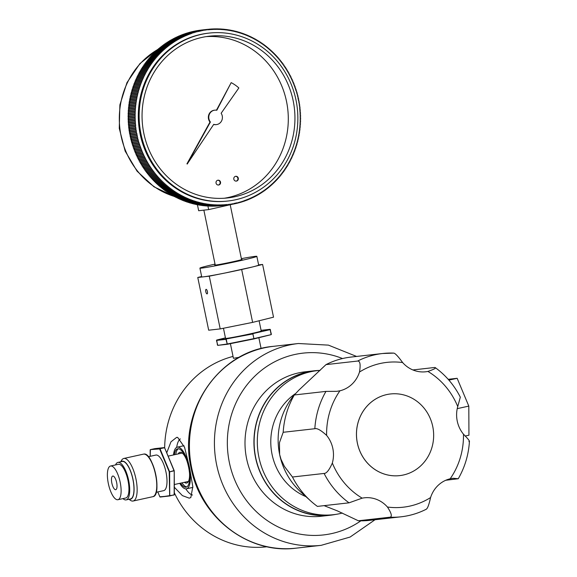 <?xml version="1.0" encoding="UTF-8"?>
<svg xmlns="http://www.w3.org/2000/svg" width="577" height="577" viewBox="0 0 577 577"><rect width="100%" height="100%" fill="white"/><g stroke="black" fill="none" stroke-linecap="round" stroke-linejoin="round"><path stroke-width="0.87" d="M427.918 371.437A29.066 27.278 -96.4 0 1 425.732 371.783A29.066 27.278 -96.4 0 1 402.631 362.551A72.868 68.382 83.6 0 0 380.272 363.481A72.868 68.382 83.6 0 0 359.493 372.042A29.066 27.278 -96.4 0 1 339.932 390.795A72.868 68.382 83.6 0 0 326.618 435.404A29.066 27.278 -96.4 0 1 332.835 448.48A29.066 27.278 -96.4 0 1 332.338 463.035A72.868 68.382 83.6 0 0 362.161 498.153A29.066 27.278 -96.4 0 1 364.354 497.807A29.066 27.278 -96.4 0 1 387.448 507.032A72.868 68.382 83.6 0 0 409.807 506.108A72.868 68.382 83.6 0 0 430.586 497.547A29.066 27.278 -96.4 0 1 450.154 478.795A72.868 68.382 83.6 0 0 463.468 434.185A29.066 27.278 -96.4 0 1 457.251 421.109A29.066 27.278 -96.4 0 1 457.741 406.554A72.868 68.382 83.6 0 0 427.918 371.437C434.531 369.157 436.775 367.837 434.654 367.484L412.88 369.944M402.631 362.551C398.137 356.37 395.166 353.225 393.723 353.11L382.63 353.506A82.165 77.116 83.6 0 0 375.194 354.74A82.165 77.116 83.6 0 0 357.639 361.051L325.998 364.621L298.836 390.16L293.094 396.276M457.741 406.554L460.323 397.171C454.207 385.176 445.833 375.31 435.181 367.556L434.654 367.484M399.652 475.621A41.082 38.558 -96.4 0 1 357.358 443.086A41.082 38.558 -96.4 0 1 390.434 393.968A41.082 38.558 83.6 0 0 357.387 443.078A41.082 38.558 83.6 0 0 399.681 475.614A41.082 38.558 83.6 0 0 432.75 426.504A41.082 38.558 83.6 0 0 390.456 393.968A41.082 38.558 -96.4 0 1 390.441 393.968L390.434 393.968A41.082 38.558 -96.4 0 0 357.358 443.086A41.082 38.558 -96.4 0 0 399.652 475.621A41.082 38.558 -96.4 0 0 399.666 475.621L399.652 475.621M326.618 435.404C321.028 430.262 317.098 428.033 314.833 428.718L283.192 432.288L279.463 442.646L279.636 454.488L281.006 459.292L284.367 466.331L292.452 477.013L324.094 473.443C326.517 473.501 329.265 470.031 332.338 463.035M362.161 498.153L349.042 502.827L317.4 506.397A82.165 77.116 -96.4 0 1 310.722 500.98A82.165 77.116 -96.4 0 1 292.452 477.013M324.079 505.64L337.437 510.912L358.331 520.771L389.973 517.201C392.36 516.653 391.516 513.263 387.448 507.039M430.586 497.547C428.92 505.041 427.413 508.943 426.064 509.26M445.783 480.266L458.253 478.744L453.118 478.268L450.154 478.795M463.468 434.185C468.625 439.378 470.428 441.845 468.87 441.593M310.722 500.98L300.999 492.188A67.826 63.658 -96.4 0 1 279.636 454.488A67.826 63.658 -96.4 0 1 290.563 399.818L293.188 396.067M325.998 364.621A82.165 77.116 -96.4 0 1 350.989 357.076L382.63 353.506A82.165 77.116 83.6 0 1 393.723 353.11M359.493 372.042C360.733 364.599 360.113 360.935 357.639 361.051M293.477 395.692L294.328 394.971L325.969 391.394L336.759 391.343L339.932 390.795M283.192 432.288A82.165 77.116 -96.4 0 1 294.328 394.971M389.973 517.201A82.165 77.116 83.6 0 0 401.073 516.804L369.431 520.375A82.165 77.116 -96.4 0 1 358.331 520.771M159.894 496.891L157.802 491.943L159.858 496.797L169.688 495.968L174.319 494.756M174.16 470.594L164.618 447.766L174.232 470.753L174.153 494.835L169.746 495.809L169.638 471.863L174.232 470.753L174.341 494.691L174.204 470.818M154.852 448.646L164.618 447.766L173.98 470.594L169.638 471.863L159.988 448.697L164.582 447.73M154.824 448.646L164.272 447.586L159.641 448.92L150.388 449.62L154.824 448.646M148.339 456.717L155.84 455.065A18.219 6.26 77.6 0 1 156.057 455.029A18.219 6.26 77.6 0 1 165.938 471.835A18.219 6.26 77.6 0 1 163.666 490.652L156.165 492.296M150.2 456.306L150.388 449.62L159.641 448.92L169.227 471.791L169.652 495.975L160.182 497.042L174.095 495.001M150.171 456.313L150.164 449.872M120.744 461.795L121.437 460.533A21.782 7.487 -102.4 0 1 123.788 458.47A21.782 7.487 -102.4 0 1 124.055 458.419A21.782 7.487 77.6 0 1 135.862 478.513A21.782 7.487 77.6 0 1 133.15 501.016A21.782 7.487 77.6 0 1 132.883 501.06A21.782 7.487 -102.4 0 1 130.15 500.129L128.988 499.271M129.371 499.184A19.459 6.686 -102.4 0 0 130.279 499.249A19.459 6.686 77.6 0 0 133.013 479.458A19.459 6.686 77.6 0 0 122.396 461.167A19.459 6.686 -102.4 0 0 121.127 461.708M126.19 499.884A19.185 6.592 77.6 0 0 128.584 480.064A19.185 6.592 77.6 0 0 118.184 462.372A19.185 6.592 -102.4 0 0 117.946 462.408L122.216 461.47A19.185 6.592 77.6 0 1 122.447 461.434A19.185 6.592 77.6 0 1 132.847 479.126A19.185 6.592 77.6 0 1 130.46 498.946L126.19 499.884A19.185 6.592 77.6 0 1 125.959 499.927A19.185 6.592 -102.4 0 1 122.959 498.615M117.946 462.408A19.185 6.592 -102.4 0 0 115.544 464.925M118.573 464.269A17.245 5.929 77.6 0 1 127.928 480.179A17.245 5.929 77.6 0 1 125.779 497.994L117.953 499.711A17.245 5.929 77.6 0 1 117.744 499.747A17.245 5.929 -102.4 0 1 108.397 483.836A17.245 5.929 -102.4 0 1 110.546 466.021L118.364 464.305A17.245 5.929 -102.4 0 1 118.573 464.269M110.546 466.021A17.245 5.929 -102.4 0 1 110.755 465.985A17.245 5.929 77.6 0 1 120.103 481.896A17.245 5.929 77.6 0 1 117.953 499.711M112.84 476.039A6.974 2.395 77.6 0 1 116.619 482.473A6.974 2.395 77.6 0 1 115.746 489.678A6.974 2.395 77.6 0 1 115.667 489.693A6.974 2.395 77.6 0 1 111.88 483.259A6.974 2.395 77.6 0 1 112.753 476.054A6.974 2.395 77.6 0 1 112.84 476.039M181.769 452.736A15.738 5.409 -102.4 0 0 181.503 453.19M187.749 481.579A15.738 5.409 -102.4 0 0 188.181 481.889M178.156 453.926A15.738 5.409 77.6 0 1 179.923 452.31A15.738 5.409 77.6 0 1 180.111 452.274A15.738 5.409 77.6 0 1 186.631 460.064M189.523 473.19A15.738 5.409 77.6 0 1 186.681 483.043A15.738 5.409 77.6 0 1 186.494 483.079A15.738 5.409 77.6 0 1 184.402 482.314M178.394 448.755A19.654 6.751 -102.4 0 0 175.74 454.46M181.986 482.848A19.654 6.751 -102.4 0 0 186.789 486.916M174.319 454.77A19.654 6.751 77.6 0 1 177.658 448.798A19.654 6.751 77.6 0 1 177.896 448.762A19.654 6.751 77.6 0 1 188.549 466.887A19.654 6.751 77.6 0 1 186.104 487.183A19.654 6.751 77.6 0 1 185.859 487.219A19.654 6.751 77.6 0 1 180.565 483.165M179.764 483.338A21.32 7.328 -102.4 0 0 186.198 488.856A21.32 7.328 -102.4 0 0 186.458 488.813A21.32 7.328 -102.4 0 0 189.112 466.793A21.32 7.328 -102.4 0 0 177.557 447.125A21.32 7.328 -102.4 0 0 177.298 447.168A21.32 7.328 -102.4 0 0 173.526 454.95M177.298 447.168L183.342 445.841A21.32 7.328 77.6 0 1 183.601 445.797A21.32 7.328 77.6 0 1 184.049 445.783M192.877 487.363A21.32 7.328 77.6 0 1 192.502 487.478L186.458 488.813M180.312 438.895A29.066 9.989 -102.4 0 0 176.699 447.384M185.823 488.87A29.066 9.989 -102.4 0 0 192.523 495.03M166.739 452.822L170.958 441.831L176.634 437.373L177.658 437.395L184.568 447.305L189.53 467.514L192.819 486.692L190.814 497.583L189.22 498.153L182.39 495.614L174.304 487.212M267.144 546.751L266.545 546.816A96.9 90.935 -96.4 0 1 174.326 492.744M164.661 447.867A96.9 90.935 -96.4 0 1 233.043 356.42M230.403 343.661L233.433 358.303L239.296 357.278M465.076 436.053L468.942 435.202L468.805 406.1L457.236 408.646M448.899 380.12L457.157 378.303L468.805 406.1M448.192 379.313L457.157 378.303M330.347 515.232L321.411 516.242A72.673 68.201 -96.4 0 1 246.603 458.693A72.673 68.201 -96.4 0 1 305.103 371.819L314.039 370.809A72.673 68.201 83.6 0 0 255.539 457.684A72.673 68.201 83.6 0 0 330.347 515.232A72.673 68.201 83.6 0 0 335.749 514.388M319.492 370.427A72.673 68.201 83.6 0 0 314.039 370.809M333.513 514.684L330.325 515.045A72.478 68.021 -96.4 0 1 285.572 503.519A72.478 68.021 -96.4 0 1 255.813 425.927A72.478 68.021 -96.4 0 1 314.061 370.997L317.249 370.643A72.478 68.021 83.6 0 0 259.008 425.566A72.478 68.021 83.6 0 0 288.767 503.158A72.478 68.021 83.6 0 0 333.513 514.684A72.478 68.021 83.6 0 0 342.37 513.047M320.148 370.376A72.478 68.021 83.6 0 0 317.249 370.643M305.918 496.638A58.14 54.563 -96.4 0 1 296.008 491.186A58.14 54.563 -96.4 0 1 295.143 393.839M271.197 334.624L253.844 338.649L227.172 344.007L217.789 345.363L216.476 340.416L225.968 339.341L227.288 344.289L226.191 338.98L252.87 333.939L253.959 338.93L252.856 333.614L270.353 329.59L271.168 334.638L253.981 338.923L271.168 334.638L270.086 329.323L271.378 334.271M259.102 320.769L261.222 330.996A18.219 0.613 168.3 0 1 246.624 334.631A18.219 0.613 168.3 0 1 226.674 338.36A18.219 0.613 168.3 0 1 225.549 338.382L223.45 328.248M270.404 329.568L226.191 338.98L216.7 340.048L225.441 337.87L216.714 340.048L217.45 345.118M128.339 124.459A0.606 0.57 -96.4 0 1 128.959 125.014A0.606 0.57 -96.4 0 1 128.469 125.663L135.097 124.913A0.606 0.57 83.6 0 0 135.609 124.264A0.606 0.57 83.6 0 0 134.989 123.709L128.339 124.459A88.368 82.937 -96.4 0 1 128.31 124.127L134.96 123.377A0.606 0.57 83.6 0 0 135.48 122.735A0.606 0.57 83.6 0 0 134.874 122.173L128.224 122.923A88.368 82.937 -96.4 0 1 128.202 122.591L134.852 121.841A0.606 0.57 83.6 0 0 135.386 121.206A0.606 0.57 83.6 0 0 134.787 120.629L128.137 121.379A88.368 82.937 -96.4 0 1 128.116 121.047L134.766 120.297A0.606 0.57 83.6 0 0 135.306 119.677A0.606 0.57 83.6 0 0 134.722 119.093L128.072 119.843A88.368 82.937 -96.4 0 1 128.058 119.511L134.708 118.761A0.606 0.57 83.6 0 0 135.263 118.148A0.606 0.57 83.6 0 0 134.679 117.549L128.029 118.299A88.368 82.937 -96.4 0 1 128.022 117.968L134.672 117.218A0.606 0.57 83.6 0 0 135.234 116.619A0.606 0.57 83.6 0 0 134.665 116.006L128.015 116.756A88.368 82.937 -96.4 0 1 128.015 116.424L134.665 115.674A0.606 0.57 83.6 0 0 135.234 115.083A0.606 0.57 83.6 0 0 134.679 114.47L128.029 115.22A88.368 82.937 -96.4 0 1 128.036 114.888L134.679 114.138A0.606 0.57 83.6 0 0 135.263 113.554A0.606 0.57 83.6 0 0 134.715 112.926L128.065 113.676A88.368 82.937 -96.4 0 1 128.072 113.344L134.722 112.594A0.606 0.57 83.6 0 0 135.314 112.025A0.606 0.57 83.6 0 0 134.773 111.39L128.123 112.14A88.368 82.937 -96.4 0 1 128.144 111.808L134.787 111.058A0.606 0.57 83.6 0 0 135.393 110.503A0.606 0.57 83.6 0 0 134.859 109.854L128.209 110.604A88.368 82.937 -96.4 0 1 128.231 110.272L134.881 109.522A0.606 0.57 83.6 0 0 135.494 108.974A0.606 0.57 83.6 0 0 134.975 108.317L128.325 109.067A88.368 82.937 -96.4 0 1 128.354 108.736L135.004 107.986A0.606 0.57 83.6 0 0 135.617 107.452A0.606 0.57 83.6 0 0 135.112 106.788L128.462 107.538A88.368 82.937 -96.4 0 1 128.491 107.207L135.141 106.456A0.606 0.57 83.6 0 0 135.768 105.93A0.606 0.57 83.6 0 0 135.27 105.259L128.621 106.009A88.368 82.937 -96.4 0 1 128.664 105.678L135.314 104.927A0.606 0.57 83.6 0 0 135.948 104.415A0.606 0.57 83.6 0 0 135.458 103.73L128.808 104.48A88.368 82.937 -96.4 0 1 128.851 104.156L135.501 103.406A0.606 0.57 83.6 0 0 136.15 102.901A0.606 0.57 83.6 0 0 135.674 102.208L129.024 102.958A88.368 82.937 -96.4 0 1 129.075 102.634L135.718 101.884A0.606 0.57 83.6 0 0 136.374 101.393A0.606 0.57 83.6 0 0 135.912 100.694L129.262 101.444A88.368 82.937 -96.4 0 1 129.313 101.119L135.963 100.369A0.606 0.57 83.6 0 0 136.626 99.893A0.606 0.57 83.6 0 0 136.172 99.179L129.522 99.929A88.368 82.937 -96.4 0 1 129.58 99.605L136.23 98.855A0.606 0.57 83.6 0 0 136.9 98.393A0.606 0.57 83.6 0 0 136.46 97.679L129.811 98.429A88.368 82.937 -96.4 0 1 129.875 98.104L136.525 97.354A0.606 0.57 83.6 0 0 137.196 96.9A0.606 0.57 83.6 0 0 136.771 96.179L130.121 96.929A88.368 82.937 -96.4 0 1 130.193 96.604L136.843 95.854A0.606 0.57 83.6 0 0 137.528 95.414A0.606 0.57 83.6 0 0 137.11 94.678L130.46 95.436A88.368 82.937 -96.4 0 1 130.532 95.111L137.182 94.361A0.606 0.57 83.6 0 0 137.874 93.936A0.606 0.57 83.6 0 0 137.47 93.193L130.82 93.943A88.368 82.937 -96.4 0 1 130.9 93.625L137.55 92.875A0.606 0.57 83.6 0 0 138.249 92.464A0.606 0.57 83.6 0 0 137.853 91.714L131.203 92.464A88.368 82.937 -96.4 0 1 131.289 92.147L137.939 91.397A0.606 0.57 83.6 0 0 138.646 91A0.606 0.57 83.6 0 0 138.264 90.243L131.614 90.993A88.368 82.937 -96.4 0 1 131.707 90.676L138.357 89.925A0.606 0.57 83.6 0 0 139.064 89.543A0.606 0.57 83.6 0 0 138.696 88.779L132.046 89.529A88.368 82.937 -96.4 0 1 132.147 89.219L138.797 88.461A0.606 0.57 83.6 0 0 139.511 88.093A0.606 0.57 83.6 0 0 139.158 87.322L132.508 88.072A88.368 82.937 -96.4 0 1 132.609 87.762L139.259 87.012A0.606 0.57 83.6 0 0 139.98 86.651A0.606 0.57 83.6 0 0 139.634 85.879L132.991 86.629A88.368 82.937 -96.4 0 1 133.092 86.319L139.742 85.569A0.606 0.57 83.6 0 0 140.471 85.223A0.606 0.57 83.6 0 0 140.146 84.444L133.496 85.194A88.368 82.937 -96.4 0 1 133.604 84.884L140.254 84.134A0.606 0.57 83.6 0 0 140.99 83.802A0.606 0.57 83.6 0 0 140.673 83.016L134.023 83.766A88.368 82.937 -96.4 0 1 134.138 83.463L140.788 82.706A0.606 0.57 83.6 0 0 141.531 82.396A0.606 0.57 83.6 0 0 141.228 81.602L134.578 82.352A88.368 82.937 -96.4 0 1 134.701 82.049L141.351 81.292A0.606 0.57 83.6 0 0 142.093 80.996A0.606 0.57 83.6 0 0 141.798 80.196L135.155 80.946A88.368 82.937 -96.4 0 1 135.278 80.643L141.928 79.893A0.606 0.57 83.6 0 0 142.678 79.604A0.606 0.57 83.6 0 0 142.404 78.804L135.754 79.554A88.368 82.937 -96.4 0 1 135.883 79.251L142.533 78.501A0.606 0.57 83.6 0 0 143.291 78.227A0.606 0.57 83.6 0 0 143.024 77.419L136.374 78.169A88.368 82.937 -96.4 0 1 136.511 77.873L143.161 77.123A0.606 0.57 83.6 0 0 143.918 76.864A0.606 0.57 83.6 0 0 143.666 76.049L137.016 76.799A88.368 82.937 -96.4 0 1 137.16 76.503L143.81 75.753A0.606 0.57 83.6 0 0 144.575 75.508A0.606 0.57 83.6 0 0 144.337 74.693L137.687 75.443A88.368 82.937 -96.4 0 1 137.831 75.147L144.481 74.397A0.606 0.57 83.6 0 0 145.253 74.166A0.606 0.57 83.6 0 0 145.022 73.344L138.372 74.094A88.368 82.937 -96.4 0 1 138.53 73.806L145.173 73.055A0.606 0.57 83.6 0 0 145.952 72.839A0.606 0.57 83.6 0 0 145.736 72.017L139.086 72.767A88.368 82.937 -96.4 0 1 139.245 72.478L145.894 71.728A0.606 0.57 83.6 0 0 146.666 71.526A0.606 0.57 83.6 0 0 146.471 70.697L139.822 71.447A88.368 82.937 -96.4 0 1 139.98 71.166L146.63 70.416A0.606 0.57 83.6 0 0 147.409 70.228A0.606 0.57 83.6 0 0 147.229 69.391L140.579 70.142A88.368 82.937 -96.4 0 1 140.745 69.867L147.395 69.11A0.606 0.57 83.6 0 0 148.174 68.937A0.606 0.57 83.6 0 0 148 68.1L141.351 68.858A88.368 82.937 -96.4 0 1 141.524 68.576L148.174 67.826A0.606 0.57 83.6 0 0 148.96 67.668A0.606 0.57 83.6 0 0 148.801 66.831L142.151 67.581A88.368 82.937 -96.4 0 1 142.324 67.307L148.974 66.557A0.606 0.57 83.6 0 0 149.76 66.413A0.606 0.57 83.6 0 0 149.616 65.569L142.973 66.319A88.368 82.937 -96.4 0 1 143.146 66.052L149.796 65.302A0.606 0.57 83.6 0 0 150.59 65.172A0.606 0.57 83.6 0 0 150.46 64.328L143.81 65.078A88.368 82.937 -96.4 0 1 143.998 64.812L150.64 64.061A0.606 0.57 83.6 0 0 151.434 63.946A0.606 0.57 83.6 0 0 151.318 63.102L144.668 63.852A88.368 82.937 -96.4 0 1 144.856 63.593L151.506 62.835A0.606 0.57 83.6 0 0 152.306 62.742A0.606 0.57 83.6 0 0 152.198 61.89L145.548 62.641A88.368 82.937 -96.4 0 1 145.743 62.381L152.393 61.631A0.606 0.57 83.6 0 0 153.186 61.544A0.606 0.57 83.6 0 0 153.1 60.7L146.45 61.45A88.368 82.937 -96.4 0 1 146.652 61.191L153.294 60.441A0.606 0.57 83.6 0 0 154.095 60.369A0.606 0.57 83.6 0 0 154.023 59.518L147.373 60.275A88.368 82.937 -96.4 0 1 147.575 60.022L154.225 59.272A0.606 0.57 83.6 0 0 155.018 59.215A0.606 0.57 83.6 0 0 154.961 58.364L148.311 59.114A88.368 82.937 -96.4 0 1 148.52 58.868L155.163 58.111A0.606 0.57 83.6 0 0 155.963 58.075A0.606 0.57 83.6 0 0 155.92 57.224L149.27 57.974A88.368 82.937 -96.4 0 1 149.479 57.729L156.129 56.979A0.606 0.57 83.6 0 0 156.93 56.95A0.606 0.57 83.6 0 0 156.894 56.099L150.251 56.849A88.368 82.937 -96.4 0 1 150.46 56.611L157.11 55.861A0.606 0.57 83.6 0 0 157.91 55.846A0.606 0.57 83.6 0 0 157.896 54.995L151.246 55.745A88.368 82.937 -96.4 0 1 151.462 55.507L158.112 54.757A0.606 0.57 83.6 0 0 158.913 54.765A0.606 0.57 83.6 0 0 158.906 53.906L152.256 54.664A88.368 82.937 -96.4 0 1 152.479 54.426L159.129 53.675A0.606 0.57 83.6 0 0 159.93 53.697A0.606 0.57 83.6 0 0 159.937 52.846L153.287 53.596A88.368 82.937 -96.4 0 1 153.518 53.365L160.161 52.615A0.606 0.57 83.6 0 0 160.969 52.651A0.606 0.57 83.6 0 0 160.99 51.8L154.34 52.55A88.368 82.937 -96.4 0 1 154.571 52.327L161.214 51.577A0.606 0.57 83.6 0 0 162.022 51.62A0.606 0.57 83.6 0 0 162.058 50.769L155.408 51.519A88.368 82.937 -96.4 0 1 155.639 51.303L162.288 50.552A0.606 0.57 83.6 0 0 163.089 50.617A0.606 0.57 83.6 0 0 163.14 49.766L156.49 50.516A88.368 82.937 -96.4 0 1 156.728 50.3L163.378 49.55A0.606 0.57 83.6 0 0 164.178 49.629A0.606 0.57 83.6 0 0 164.243 48.778L157.593 49.528A88.368 82.937 -96.4 0 1 157.831 49.319L164.481 48.569A0.606 0.57 83.6 0 0 165.274 48.663A0.606 0.57 83.6 0 0 165.354 47.812L158.704 48.562A88.368 82.937 -96.4 0 1 158.949 48.36L165.599 47.61A0.606 0.57 83.6 0 0 166.4 47.718A0.606 0.57 83.6 0 0 166.486 46.867L159.836 47.624A88.368 82.937 -96.4 0 1 160.089 47.422L166.739 46.672A0.606 0.57 83.6 0 0 167.532 46.795A0.606 0.57 83.6 0 0 167.64 45.951L160.99 46.701A88.368 82.937 -96.4 0 1 161.235 46.506L167.885 45.749A0.606 0.57 83.6 0 0 168.679 45.886A0.606 0.57 83.6 0 0 168.801 45.049L162.151 45.799A88.368 82.937 -96.4 0 1 162.404 45.605L169.054 44.855A0.606 0.57 83.6 0 0 169.847 45.006A0.606 0.57 83.6 0 0 169.977 44.169L163.327 44.919A88.368 82.937 -96.4 0 1 163.587 44.732L170.237 43.982A0.606 0.57 83.6 0 0 171.023 44.148A0.606 0.57 83.6 0 0 171.174 43.311L164.524 44.061A88.368 82.937 -96.4 0 1 164.784 43.881L171.434 43.131A0.606 0.57 83.6 0 0 172.22 43.311A0.606 0.57 83.6 0 0 172.379 42.482L165.729 43.232A88.368 82.937 -96.4 0 1 165.996 43.051L172.638 42.301A0.606 0.57 83.6 0 0 173.425 42.496A0.606 0.57 83.6 0 0 173.598 41.667L166.948 42.417A88.368 82.937 -96.4 0 1 167.215 42.244L173.865 41.494A0.606 0.57 83.6 0 0 174.643 41.703A0.606 0.57 83.6 0 0 174.831 40.88L168.188 41.631A88.368 82.937 -96.4 0 1 168.455 41.465L175.105 40.715A0.606 0.57 83.6 0 0 175.877 40.938A0.606 0.57 83.6 0 0 176.079 40.116L169.429 40.866A88.368 82.937 -96.4 0 1 169.703 40.7L176.353 39.95A0.606 0.57 83.6 0 0 177.125 40.188A0.606 0.57 83.6 0 0 177.341 39.373L170.691 40.123A88.368 82.937 -96.4 0 1 170.965 39.964L177.615 39.214A0.606 0.57 83.6 0 0 178.387 39.467A0.606 0.57 83.6 0 0 178.618 38.652L171.968 39.409A88.368 82.937 -96.4 0 1 172.242 39.258L178.892 38.5A0.606 0.57 83.6 0 0 179.656 38.767A0.606 0.57 83.6 0 0 179.901 37.959L173.251 38.709A88.368 82.937 -96.4 0 1 173.526 38.565L180.175 37.815A0.606 0.57 83.6 0 0 180.94 38.096A0.606 0.57 83.6 0 0 181.192 37.289L174.542 38.046A88.368 82.937 -96.4 0 1 174.824 37.902L181.474 37.152A0.606 0.57 83.6 0 0 182.231 37.447A0.606 0.57 83.6 0 0 182.498 36.647L175.848 37.397A88.368 82.937 -96.4 0 1 176.136 37.26L182.786 36.51A0.606 0.57 83.6 0 0 183.536 36.82A0.606 0.57 83.6 0 0 183.818 36.026L177.168 36.777A88.368 82.937 -96.4 0 1 177.456 36.647L184.106 35.897A0.606 0.57 83.6 0 0 184.849 36.214A0.606 0.57 83.6 0 0 185.145 35.428L178.495 36.178A88.368 82.937 -96.4 0 1 178.783 36.055L185.433 35.305A0.606 0.57 83.6 0 0 186.176 35.637A0.606 0.57 83.6 0 0 186.486 34.858L179.836 35.608A88.368 82.937 -96.4 0 1 180.125 35.486L186.775 34.735A0.606 0.57 83.6 0 0 187.511 35.089A0.606 0.57 83.6 0 0 187.828 34.31L181.185 35.06A88.368 82.937 -96.4 0 1 181.474 34.945L188.124 34.194A0.606 0.57 83.6 0 0 188.852 34.562A0.606 0.57 83.6 0 0 189.191 33.791L182.541 34.541A88.368 82.937 -96.4 0 1 182.83 34.432L189.48 33.682A0.606 0.57 83.6 0 0 190.208 34.057A0.606 0.57 83.6 0 0 190.554 33.293L183.904 34.043A88.368 82.937 -96.4 0 1 184.2 33.942L190.85 33.192A0.606 0.57 83.6 0 0 191.564 33.581L191.925 32.817L185.275 33.574A88.368 82.937 83.6 0 1 185.578 33.48L192.228 32.73L192.934 33.134L193.309 32.377A88.368 82.937 -96.4 0 1 193.605 32.29L194.312 32.701L194.694 31.959A88.368 82.937 -96.4 0 1 194.997 31.872L195.697 32.305L196.093 31.569A88.368 82.937 -96.4 0 1 196.396 31.49L197.082 31.93L197.493 31.201A88.368 82.937 -96.4 0 1 197.796 31.129L198.481 31.584A0.606 0.57 83.6 0 0 198.899 30.862A88.368 82.937 -96.4 0 1 199.209 30.79A0.606 0.57 83.6 0 0 199.88 31.259A0.606 0.57 83.6 0 0 200.313 30.552A88.368 82.937 -96.4 0 1 200.623 30.487L193.973 31.237A88.368 82.937 83.6 0 0 193.663 31.302A0.606 0.57 -96.4 0 1 193.677 31.418M199.209 30.79L192.559 31.547A88.368 82.937 83.6 0 0 192.249 31.612A0.606 0.57 -96.4 0 1 192.264 31.757M197.796 31.129L191.146 31.879A88.368 82.937 83.6 0 0 190.843 31.951L190.432 32.68M196.396 31.49L189.746 32.24A88.368 82.937 83.6 0 0 189.444 32.319L189.047 33.055M194.997 31.879L188.347 32.629A88.368 82.937 83.6 0 0 188.044 32.716L187.662 33.459M193.605 32.29L186.955 33.04A88.368 82.937 83.6 0 0 186.66 33.134L186.284 33.884M185.275 33.574L184.914 34.331M177.168 36.777A0.606 0.57 -96.4 0 1 177.211 37.137M175.848 37.397A0.606 0.57 -96.4 0 1 175.891 37.779M174.542 38.046A0.606 0.57 -96.4 0 1 174.586 38.443M173.251 38.709A0.606 0.57 -96.4 0 1 173.295 39.135M171.968 39.409A0.606 0.57 -96.4 0 1 172.011 39.849M170.691 40.123A0.606 0.57 -96.4 0 1 170.742 40.585M169.429 40.866A0.606 0.57 -96.4 0 1 169.487 41.349M168.188 41.631A0.606 0.57 -96.4 0 1 168.239 42.128M166.948 42.417A0.606 0.57 -96.4 0 1 167.005 42.936M165.729 43.232A0.606 0.57 -96.4 0 1 165.787 43.765M164.524 44.061A0.606 0.57 -96.4 0 1 164.582 44.624M163.327 44.919A0.606 0.57 -96.4 0 1 163.392 45.496M162.151 45.799A0.606 0.57 -96.4 0 1 162.216 46.391M160.99 46.701A0.606 0.57 -96.4 0 1 161.055 47.314M159.836 47.624A0.606 0.57 -96.4 0 1 159.908 48.252M158.704 48.562A0.606 0.57 -96.4 0 1 158.776 49.211M157.593 49.528A0.606 0.57 -96.4 0 1 157.665 50.192M156.49 50.516A0.606 0.57 -96.4 0 1 156.562 51.194M155.408 51.519A0.606 0.57 -96.4 0 1 155.48 52.218M154.34 52.55A0.606 0.57 -96.4 0 1 154.42 53.264M153.287 53.596A0.606 0.57 -96.4 0 1 153.367 54.325M152.256 54.664A0.606 0.57 -96.4 0 1 152.342 55.406M151.246 55.745A0.606 0.57 -96.4 0 1 151.325 56.51M150.251 56.849A0.606 0.57 -96.4 0 1 150.33 57.635M149.27 57.974A0.606 0.57 -96.4 0 1 149.356 58.767M148.311 59.114A0.606 0.57 -96.4 0 1 148.397 59.929M147.373 60.275A0.606 0.57 -96.4 0 1 147.46 61.097M146.45 61.45A0.606 0.57 -96.4 0 1 146.544 62.294M145.548 62.641A0.606 0.57 -96.4 0 1 145.642 63.499M144.668 63.852A0.606 0.57 -96.4 0 1 144.769 64.725M143.81 65.078A0.606 0.57 -96.4 0 1 143.911 65.966M142.973 66.319A0.606 0.57 -96.4 0 1 143.067 67.221M142.151 67.581A0.606 0.57 -96.4 0 1 142.252 68.497M141.351 68.858A0.606 0.57 -96.4 0 1 141.452 69.781M140.579 70.142A0.606 0.57 -96.4 0 1 140.68 71.086M139.822 71.447A0.606 0.57 -96.4 0 1 139.922 72.399M139.086 72.767A0.606 0.57 -96.4 0 1 139.194 73.733M138.372 74.094A0.606 0.57 -96.4 0 1 138.48 75.075M137.687 75.443A0.606 0.57 -96.4 0 1 137.795 76.431M137.016 76.799A0.606 0.57 -96.4 0 1 137.131 77.801M136.374 78.169A0.606 0.57 -96.4 0 1 136.482 79.186M135.754 79.554A0.606 0.57 -96.4 0 1 135.862 80.578M135.155 80.946A0.606 0.57 -96.4 0 1 135.263 81.984M134.578 82.352A0.606 0.57 -96.4 0 1 134.693 83.398M134.023 83.766A0.606 0.57 -96.4 0 1 134.138 84.826M133.496 85.194A0.606 0.57 -96.4 0 1 133.612 86.261M132.991 86.629A0.606 0.57 -96.4 0 1 133.107 87.704M132.508 88.072A0.606 0.57 -96.4 0 1 132.623 89.161M132.046 89.529A0.606 0.57 -96.4 0 1 132.169 90.625M131.614 90.993A0.606 0.57 -96.4 0 1 131.736 92.096M131.203 92.464A0.606 0.57 -96.4 0 1 131.325 93.575M130.82 93.943A0.606 0.57 -96.4 0 1 130.943 95.068M130.46 95.436A0.606 0.57 -96.4 0 1 130.582 96.561M130.121 96.929A0.606 0.57 -96.4 0 1 130.243 98.061M129.811 98.429A0.606 0.57 -96.4 0 1 129.933 99.569M129.522 99.929A0.606 0.57 -96.4 0 1 129.645 101.083M129.262 101.444A0.606 0.57 -96.4 0 1 129.385 102.598M129.024 102.958A0.606 0.57 -96.4 0 1 129.147 104.12M128.808 104.48A0.606 0.57 -96.4 0 1 128.938 105.649M128.621 106.009A0.606 0.57 -96.4 0 1 128.75 107.178M128.462 107.538A0.606 0.57 -96.4 0 1 128.592 108.707M128.325 109.067A0.606 0.57 -96.4 0 1 128.455 110.243M128.209 110.604A0.606 0.57 -96.4 0 1 128.339 111.787M128.123 112.14A0.606 0.57 -96.4 0 1 128.253 113.323M128.065 113.676A0.606 0.57 -96.4 0 1 128.195 114.866M128.029 115.22A0.606 0.57 -96.4 0 1 128.159 116.41M128.015 116.756A0.606 0.57 -96.4 0 1 128.144 117.953M128.029 118.299A0.606 0.57 -96.4 0 1 128.159 119.497M128.072 119.843A0.606 0.57 -96.4 0 1 128.202 121.04M128.137 121.379A0.606 0.57 -96.4 0 1 128.267 122.584M128.224 122.923A0.606 0.57 -96.4 0 1 128.354 124.12M138.321 141.87A88.368 82.937 -96.4 0 1 138.228 141.553L138.61 140.81L137.903 140.391A88.368 82.937 -96.4 0 1 137.824 140.067L138.213 139.331L137.521 138.898A88.368 82.937 -96.4 0 1 137.441 138.574L137.845 137.845L137.153 137.405A88.368 82.937 -96.4 0 1 137.081 137.081L137.499 136.36A0.606 0.57 83.6 0 0 136.814 135.898A88.368 82.937 -96.4 0 1 136.742 135.573A0.606 0.57 83.6 0 0 136.554 134.383A0.606 0.57 83.6 0 0 136.504 134.391A88.368 82.937 -96.4 0 1 136.439 134.066A0.606 0.57 83.6 0 0 136.879 133.359L136.208 132.876A88.368 82.937 -96.4 0 1 136.15 132.551L136.605 131.852L135.948 131.361A88.368 82.937 -96.4 0 1 135.891 131.029L136.352 130.344L135.703 129.832A88.368 82.937 -96.4 0 1 135.653 129.508L136.129 128.83L135.494 128.31A88.368 82.937 -96.4 0 1 135.444 127.979L135.934 127.308L135.299 126.781A88.368 82.937 -96.4 0 1 135.256 126.45L135.754 125.786A0.606 0.57 83.6 0 0 135.133 125.245L128.483 125.995A88.368 82.937 -96.4 0 1 128.447 125.663M128.483 125.995A0.606 0.57 -96.4 0 1 129.111 126.536L128.606 127.2A88.368 82.937 83.6 0 0 128.649 127.531L129.284 128.058L128.794 128.729A88.368 82.937 83.6 0 0 128.837 129.06L129.479 129.58L129.003 130.258A88.368 82.937 83.6 0 0 129.053 130.59L129.702 131.094L129.241 131.78A88.368 82.937 83.6 0 0 129.291 132.111L129.955 132.602L129.5 133.301A88.368 82.937 83.6 0 0 129.558 133.626L130.229 134.109A0.606 0.57 -96.4 0 1 129.782 134.816A88.368 82.937 83.6 0 0 129.854 135.141L136.504 134.391M129.955 135.133A0.606 0.57 -96.4 0 1 130.099 136.323A88.368 82.937 83.6 0 0 130.164 136.648L136.814 135.898M130.294 136.634A0.606 0.57 -96.4 0 1 130.849 137.11L130.431 137.831A88.368 82.937 83.6 0 0 130.503 138.155L131.195 138.603L130.791 139.324L137.441 138.574M130.791 139.331A88.368 82.937 83.6 0 0 130.871 139.648L131.57 140.081L131.174 140.817A88.368 82.937 83.6 0 0 131.26 141.141L131.96 141.56L131.585 142.303A88.368 82.937 83.6 0 0 131.671 142.627L132.385 143.031L132.018 143.781A88.368 82.937 83.6 0 0 132.111 144.099L132.825 144.495A0.606 0.57 -96.4 0 1 132.472 145.253L139.122 144.502A88.368 82.937 83.6 0 0 139.223 144.82L132.573 145.57A88.368 82.937 -96.4 0 1 132.472 145.253M132.811 145.541A0.606 0.57 -96.4 0 1 132.948 146.709L139.598 145.959A88.368 82.937 83.6 0 0 139.706 146.277L133.056 147.027A88.368 82.937 -96.4 0 1 132.948 146.709M133.316 146.998A0.606 0.57 -96.4 0 1 133.453 148.166L140.103 147.416A88.368 82.937 83.6 0 0 140.211 147.726L133.568 148.477A88.368 82.937 -96.4 0 1 133.453 148.166M133.842 148.448A0.606 0.57 -96.4 0 1 133.979 149.609L140.629 148.859A88.368 82.937 83.6 0 0 140.745 149.169L134.095 149.919A88.368 82.937 -96.4 0 1 133.979 149.609M134.398 149.883A0.606 0.57 -96.4 0 1 134.535 151.044L141.177 150.294A88.368 82.937 83.6 0 0 141.3 150.597L134.65 151.347A88.368 82.937 -96.4 0 1 134.535 151.044M134.975 151.311A0.606 0.57 -96.4 0 1 135.105 152.465L141.754 151.715A88.368 82.937 83.6 0 0 141.884 152.018L135.234 152.768A88.368 82.937 -96.4 0 1 135.105 152.465M135.573 152.732A0.606 0.57 -96.4 0 1 135.703 153.879L142.353 153.129A88.368 82.937 83.6 0 0 142.483 153.432L135.833 154.182A88.368 82.937 -96.4 0 1 135.703 153.879M136.194 154.138A0.606 0.57 -96.4 0 1 136.323 155.278L142.973 154.528A88.368 82.937 83.6 0 0 143.11 154.831L136.46 155.581A88.368 82.937 -96.4 0 1 136.323 155.278M136.836 155.538A0.606 0.57 -96.4 0 1 136.965 156.67L143.615 155.92A88.368 82.937 83.6 0 0 143.76 156.216L137.11 156.973A88.368 82.937 -96.4 0 1 136.965 156.67M137.499 156.922A0.606 0.57 -96.4 0 1 137.629 158.048L144.279 157.297A88.368 82.937 83.6 0 0 144.43 157.593L137.78 158.343A88.368 82.937 -96.4 0 1 137.629 158.048M138.191 158.3A0.606 0.57 -96.4 0 1 138.321 159.418L144.971 158.668A88.368 82.937 83.6 0 0 145.123 158.956L138.473 159.706A88.368 82.937 -96.4 0 1 138.321 159.418M138.898 159.663A0.606 0.57 -96.4 0 1 139.028 160.767L145.678 160.017A88.368 82.937 83.6 0 0 145.837 160.312L139.187 161.062A88.368 82.937 -96.4 0 1 139.028 160.767M139.634 161.012A0.606 0.57 -96.4 0 1 139.764 162.108L146.414 161.358A88.368 82.937 83.6 0 0 146.572 161.647L139.922 162.397A88.368 82.937 -96.4 0 1 139.764 162.108M140.391 162.346A0.606 0.57 -96.4 0 1 140.514 163.435L147.164 162.685A88.368 82.937 83.6 0 0 147.33 162.974L140.68 163.724A88.368 82.937 -96.4 0 1 140.514 163.435M141.163 163.666A0.606 0.57 -96.4 0 1 141.293 164.755L147.943 163.998A88.368 82.937 83.6 0 0 148.109 164.279L141.459 165.036A88.368 82.937 -96.4 0 1 141.293 164.755M141.964 164.979A0.606 0.57 -96.4 0 1 142.086 166.053L148.736 165.303A88.368 82.937 83.6 0 0 148.909 165.577L142.259 166.327A88.368 82.937 -96.4 0 1 142.086 166.053M142.779 166.27A0.606 0.57 -96.4 0 1 142.908 167.337L149.551 166.587A88.368 82.937 83.6 0 0 149.731 166.861L143.082 167.611A88.368 82.937 -96.4 0 1 142.908 167.337M143.623 167.554A0.606 0.57 -96.4 0 1 143.745 168.607L150.395 167.857A88.368 82.937 83.6 0 0 150.575 168.123L143.925 168.873A88.368 82.937 -96.4 0 1 143.745 168.607M144.481 168.816A0.606 0.57 -96.4 0 1 144.603 169.862L151.253 169.111A88.368 82.937 83.6 0 0 151.441 169.378L144.791 170.128A88.368 82.937 -96.4 0 1 144.603 169.862M145.361 170.064A0.606 0.57 -96.4 0 1 145.483 171.095L152.133 170.345A88.368 82.937 83.6 0 0 152.321 170.612L145.671 171.362A88.368 82.937 -96.4 0 1 145.483 171.095M146.262 171.297A0.606 0.57 -96.4 0 1 146.378 172.321L153.028 171.571A88.368 82.937 83.6 0 0 153.23 171.831L146.58 172.581A88.368 82.937 -96.4 0 1 146.378 172.321M147.178 172.516A0.606 0.57 -96.4 0 1 147.301 173.526L153.951 172.775A88.368 82.937 83.6 0 0 154.146 173.035L147.503 173.785A88.368 82.937 -96.4 0 1 147.301 173.526M148.123 173.713A0.606 0.57 -96.4 0 1 148.239 174.716L154.888 173.965A88.368 82.937 83.6 0 0 155.09 174.218L148.44 174.968A88.368 82.937 -96.4 0 1 148.239 174.716M149.082 174.896A0.606 0.57 -96.4 0 1 149.191 175.884L155.84 175.134A88.368 82.937 83.6 0 0 156.05 175.386L149.4 176.136A88.368 82.937 -96.4 0 1 149.191 175.884M150.056 176.064A0.606 0.57 -96.4 0 1 150.171 177.038L156.821 176.288A88.368 82.937 83.6 0 0 157.031 176.533L150.381 177.283A88.368 82.937 -96.4 0 1 150.171 177.038M151.051 177.211A0.606 0.57 -96.4 0 1 151.167 178.17L157.817 177.42A88.368 82.937 83.6 0 0 158.033 177.666L151.383 178.416A88.368 82.937 -96.4 0 1 151.167 178.17M152.068 178.336A0.606 0.57 -96.4 0 1 152.177 179.288L158.826 178.538A88.368 82.937 83.6 0 0 159.05 178.776L152.4 179.526A88.368 82.937 -96.4 0 1 152.177 179.288M153.1 179.447A0.606 0.57 -96.4 0 1 153.208 180.392L159.858 179.635A88.368 82.937 83.6 0 0 160.081 179.873L153.432 180.623A88.368 82.937 -96.4 0 1 153.208 180.392M154.146 180.543A0.606 0.57 -96.4 0 1 154.254 181.466L160.904 180.716A88.368 82.937 83.6 0 0 161.134 180.947L154.485 181.697A88.368 82.937 -96.4 0 1 154.254 181.466M155.213 181.618A0.606 0.57 -96.4 0 1 155.321 182.527L161.971 181.777A88.368 82.937 83.6 0 0 162.202 182.007L155.552 182.758A88.368 82.937 -96.4 0 1 155.321 182.527M156.302 182.671A0.606 0.57 -96.4 0 1 156.403 183.565L163.053 182.815A88.368 82.937 83.6 0 0 163.291 183.039L156.641 183.789A88.368 82.937 -96.4 0 1 156.403 183.565M157.398 183.702A0.606 0.57 -96.4 0 1 157.507 184.59L164.149 183.839A88.368 82.937 83.6 0 0 164.395 184.056L157.745 184.806A88.368 82.937 -96.4 0 1 157.507 184.59M158.516 184.719A0.606 0.57 -96.4 0 1 158.617 185.592L165.267 184.835A88.368 82.937 83.6 0 0 165.512 185.051L158.863 185.801A88.368 82.937 -96.4 0 1 158.617 185.592M159.649 185.715A0.606 0.57 -96.4 0 1 159.75 186.566L166.4 185.816A88.368 82.937 83.6 0 0 166.645 186.025L159.995 186.775A88.368 82.937 -96.4 0 1 159.75 186.566M160.803 186.688A0.606 0.57 -96.4 0 1 160.896 187.525L167.546 186.775A88.368 82.937 83.6 0 0 167.799 186.984L161.149 187.734A88.368 82.937 -96.4 0 1 160.896 187.525M161.964 187.64A0.606 0.57 -96.4 0 1 162.058 188.463L168.708 187.713A88.368 82.937 83.6 0 0 168.96 187.914L162.31 188.665A88.368 82.937 -96.4 0 1 162.058 188.463M163.14 188.571A0.606 0.57 -96.4 0 1 163.233 189.379L169.883 188.629A88.368 82.937 83.6 0 0 170.143 188.823L163.493 189.573A88.368 82.937 -96.4 0 1 163.233 189.379M164.337 189.48A0.606 0.57 -96.4 0 1 164.431 190.273L171.08 189.523A88.368 82.937 83.6 0 0 171.34 189.71L164.69 190.468A88.368 82.937 -96.4 0 1 164.431 190.273M165.541 190.367A0.606 0.57 -96.4 0 1 165.635 191.146L172.285 190.396A88.368 82.937 83.6 0 0 172.545 190.583L165.895 191.333A88.368 82.937 -96.4 0 1 165.635 191.146M166.767 191.232A0.606 0.57 -96.4 0 1 166.854 191.997L173.504 191.247A88.368 82.937 83.6 0 0 173.771 191.427L167.121 192.177A88.368 82.937 -96.4 0 1 166.854 191.997M168.001 192.076A0.606 0.57 -96.4 0 1 168.087 192.826L174.737 192.069A88.368 82.937 83.6 0 0 175.004 192.249L168.354 192.999A88.368 82.937 -96.4 0 1 168.087 192.826M169.249 192.898A0.606 0.57 -96.4 0 1 169.335 193.627L175.985 192.877A88.368 82.937 83.6 0 0 176.252 193.05L169.602 193.8A88.368 82.937 -96.4 0 1 169.335 193.627M170.511 193.699A0.606 0.57 -96.4 0 1 170.59 194.406L177.24 193.656A88.368 82.937 83.6 0 0 177.514 193.822L170.864 194.572A88.368 82.937 -96.4 0 1 170.59 194.406M171.78 194.471A0.606 0.57 -96.4 0 1 171.867 195.17L178.517 194.413A88.368 82.937 83.6 0 0 178.791 194.579L172.141 195.329A88.368 82.937 -96.4 0 1 171.867 195.17M173.071 195.221A0.606 0.57 -96.4 0 1 173.15 195.899L179.8 195.149A88.368 82.937 83.6 0 0 180.074 195.307L173.425 196.057A88.368 82.937 -96.4 0 1 173.15 195.899M174.362 195.949A0.606 0.57 -96.4 0 1 174.442 196.613L181.091 195.863A88.368 82.937 83.6 0 0 181.373 196.014L174.723 196.764A88.368 82.937 -96.4 0 1 174.442 196.613M175.675 196.656A0.606 0.57 -96.4 0 1 175.747 197.298L182.397 196.548A88.368 82.937 83.6 0 0 182.678 196.692L176.035 197.442A88.368 82.937 -96.4 0 1 175.747 197.298M176.995 197.334A0.606 0.57 -96.4 0 1 177.067 197.961L183.717 197.211A88.368 82.937 83.6 0 0 183.998 197.348L177.348 198.099A88.368 82.937 -96.4 0 1 177.067 197.961M178.322 197.99A0.606 0.57 -96.4 0 1 178.394 198.596L185.044 197.846A88.368 82.937 83.6 0 0 185.332 197.983L178.682 198.733A88.368 82.937 -96.4 0 1 178.394 198.596M179.663 198.625A0.606 0.57 -96.4 0 1 179.728 199.209L186.378 198.459A88.368 82.937 83.6 0 0 186.667 198.589L180.017 199.339A88.368 82.937 -96.4 0 1 179.728 199.209M181.012 199.231A0.606 0.57 -96.4 0 1 181.077 199.801L187.727 199.051A88.368 82.937 83.6 0 0 188.015 199.173L181.366 199.923A88.368 82.937 -96.4 0 1 181.077 199.801M182.368 199.815A0.606 0.57 -96.4 0 1 182.433 200.363L189.083 199.613A88.368 82.937 83.6 0 0 189.371 199.736L182.729 200.486A88.368 82.937 -96.4 0 1 182.433 200.363M183.731 200.37A0.606 0.57 -96.4 0 1 183.796 200.904L190.446 200.154A88.368 82.937 83.6 0 0 190.742 200.269L184.092 201.02A88.368 82.937 -96.4 0 1 183.796 200.904M185.109 200.904A0.606 0.57 -96.4 0 1 185.167 201.416L191.816 200.666A88.368 82.937 83.6 0 0 192.112 200.774L185.469 201.524A88.368 82.937 -96.4 0 1 185.167 201.416M186.494 201.409A0.606 0.57 -96.4 0 1 186.551 201.907L193.201 201.157A88.368 82.937 83.6 0 0 193.497 201.258L186.847 202.008A88.368 82.937 -96.4 0 1 186.551 201.907M187.878 201.892A0.606 0.57 -96.4 0 1 187.936 202.368L194.586 201.618A88.368 82.937 83.6 0 0 194.889 201.712L188.239 202.462A88.368 82.937 -96.4 0 1 187.936 202.368M189.278 202.347A0.606 0.57 -96.4 0 1 189.335 202.801L195.978 202.051A88.368 82.937 83.6 0 0 196.281 202.145L189.631 202.895A88.368 82.937 -96.4 0 1 189.335 202.801M190.684 202.779A0.606 0.57 -96.4 0 1 190.735 203.212L197.384 202.462A88.368 82.937 83.6 0 0 197.687 202.549L191.037 203.299A88.368 82.937 -96.4 0 1 190.735 203.212M192.091 203.183A0.606 0.57 -96.4 0 1 192.141 203.602L198.791 202.852A88.368 82.937 83.6 0 0 199.094 202.931L192.444 203.681A88.368 82.937 -96.4 0 1 192.141 203.602M193.511 203.558A0.606 0.57 -96.4 0 1 193.555 203.955L200.205 203.205A88.368 82.937 83.6 0 0 200.507 203.284L193.858 204.034A88.368 82.937 -96.4 0 1 193.555 203.955M194.932 203.912A0.606 0.57 -96.4 0 1 194.976 204.294L201.625 203.537A88.368 82.937 83.6 0 0 201.928 203.609L195.278 204.359A88.368 82.937 -96.4 0 1 194.976 204.294M196.353 204.236A0.606 0.57 -96.4 0 1 196.396 204.597L203.046 203.847A88.368 82.937 83.6 0 0 203.356 203.912L196.707 204.662A88.368 82.937 -96.4 0 1 196.396 204.597M197.788 204.539A0.606 0.57 -96.4 0 1 197.824 204.878L204.474 204.128A88.368 82.937 83.6 0 0 204.785 204.186L198.135 204.936A88.368 82.937 -96.4 0 1 197.824 204.878M199.224 204.813A0.606 0.57 -96.4 0 1 199.26 205.131L205.91 204.381A88.368 82.937 83.6 0 0 206.22 204.431L199.57 205.181A88.368 82.937 -96.4 0 1 199.26 205.131M200.659 205.059A0.606 0.57 -96.4 0 1 200.695 205.354L207.345 204.604A88.368 82.937 83.6 0 0 207.655 204.655L201.005 205.405A88.368 82.937 -96.4 0 1 200.695 205.354M202.101 205.275A0.606 0.57 -96.4 0 1 202.13 205.556L208.78 204.806A88.368 82.937 83.6 0 0 209.09 204.842L202.44 205.6A88.368 82.937 -96.4 0 1 202.13 205.556M203.544 205.47A0.606 0.57 -96.4 0 1 203.573 205.729L210.223 204.979A88.368 82.937 83.6 0 0 210.533 205.015L203.883 205.765A88.368 82.937 -96.4 0 1 203.573 205.729M204.994 205.643A0.606 0.57 -96.4 0 1 205.015 205.874L211.665 205.123A88.368 82.937 83.6 0 0 211.983 205.152L205.333 205.902A88.368 82.937 -96.4 0 1 205.015 205.874M206.436 205.78A0.606 0.57 -96.4 0 1 206.465 205.996L213.115 205.246A88.368 82.937 83.6 0 0 213.425 205.268L206.775 206.018A88.368 82.937 -96.4 0 1 206.465 205.996M207.886 205.895A0.606 0.57 -96.4 0 1 207.908 206.09L214.557 205.34A88.368 82.937 83.6 0 0 214.875 205.354L208.225 206.104A88.368 82.937 -96.4 0 1 207.908 206.09M209.336 205.982A0.606 0.57 -96.4 0 1 209.357 206.155L216.007 205.405A88.368 82.937 83.6 0 0 216.325 205.419L209.675 206.169A88.368 82.937 -96.4 0 1 209.357 206.155M210.793 206.039A0.606 0.57 -96.4 0 1 210.807 206.198L217.457 205.441A88.368 82.937 83.6 0 0 217.767 205.448L211.117 206.198A88.368 82.937 -96.4 0 1 210.807 206.198M212.242 206.076A0.606 0.57 -96.4 0 1 212.257 206.205L218.907 205.455A88.368 82.937 83.6 0 0 219.217 205.455L212.567 206.205A88.368 82.937 -96.4 0 1 212.257 206.205M213.692 206.083A0.606 0.57 -96.4 0 1 213.706 206.191L220.356 205.441A88.368 82.937 83.6 0 0 220.666 205.434L214.017 206.184A88.368 82.937 -96.4 0 1 213.706 206.191M215.142 206.061A0.606 0.57 -96.4 0 1 215.149 206.155L221.799 205.398A88.368 82.937 83.6 0 0 222.116 205.39L215.466 206.14A88.368 82.937 -96.4 0 1 215.149 206.155M216.591 206.011A0.606 0.57 -96.4 0 1 216.599 206.083L223.249 205.333A88.368 82.937 83.6 0 0 223.559 205.311L216.909 206.061A88.368 82.937 -96.4 0 1 216.599 206.083M218.034 205.939A0.606 0.57 -96.4 0 1 218.041 205.989L224.691 205.239A88.368 82.937 83.6 0 0 225.001 205.21L218.351 205.96A88.368 82.937 -96.4 0 1 218.041 205.989M219.484 205.838A0.606 0.57 -96.4 0 1 219.484 205.866L226.134 205.116A88.368 82.937 83.6 0 0 226.444 205.087L219.794 205.838A88.368 82.937 -96.4 0 1 219.484 205.866M220.926 205.708L227.576 204.972A88.368 82.937 -96.4 0 1 227.576 204.965L226.949 204.424A0.606 0.57 83.6 0 0 226.444 205.087M267.901 48.374A0.606 0.57 83.6 0 0 268.694 48.28L267.894 48.367A0.606 0.57 83.6 0 1 267.793 47.53A88.368 82.937 83.6 0 0 267.548 47.328A0.606 0.57 83.6 0 1 266.754 47.437A0.606 0.57 83.6 0 1 266.632 46.593A88.368 82.937 83.6 0 0 266.379 46.391A0.606 0.57 83.6 0 1 265.586 46.521A0.606 0.57 83.6 0 1 265.456 45.677A88.368 82.937 83.6 0 0 265.196 45.482A0.606 0.57 83.6 0 1 264.41 45.626A0.606 0.57 83.6 0 1 264.266 44.782A88.368 82.937 83.6 0 0 264.006 44.595A0.606 0.57 83.6 0 1 263.22 44.746A0.606 0.57 83.6 0 1 263.054 43.91A88.368 82.937 83.6 0 0 262.795 43.722A0.606 0.57 83.6 0 1 262.008 43.895A0.606 0.57 83.6 0 1 261.835 43.059A88.368 82.937 83.6 0 0 261.569 42.878A0.606 0.57 83.6 0 1 260.79 43.066A0.606 0.57 83.6 0 1 260.602 42.236A88.368 82.937 83.6 0 0 260.335 42.056A0.606 0.57 83.6 0 1 259.556 42.258A0.606 0.57 83.6 0 1 259.354 41.429A88.368 82.937 83.6 0 0 259.087 41.263A0.606 0.57 83.6 0 1 258.316 41.472A0.606 0.57 83.6 0 1 258.099 40.65A88.368 82.937 83.6 0 0 257.825 40.484A0.606 0.57 83.6 0 1 257.053 40.715A0.606 0.57 83.6 0 1 256.83 39.892A88.368 82.937 83.6 0 0 256.549 39.734A0.606 0.57 83.6 0 1 255.784 39.972A0.606 0.57 83.6 0 1 255.546 39.157A88.368 82.937 83.6 0 0 255.265 38.998A0.606 0.57 83.6 0 1 254.507 39.258A0.606 0.57 83.6 0 1 254.248 38.443A88.368 82.937 83.6 0 0 253.967 38.298A0.606 0.57 83.6 0 1 253.209 38.565A0.606 0.57 83.6 0 1 252.942 37.757A88.368 82.937 83.6 0 0 252.661 37.613A0.606 0.57 83.6 0 1 251.911 37.902A0.606 0.57 83.6 0 1 251.63 37.094A88.368 82.937 83.6 0 0 251.341 36.957A0.606 0.57 83.6 0 1 250.591 37.253A0.606 0.57 83.6 0 1 250.303 36.459A88.368 82.937 83.6 0 0 250.014 36.322A0.606 0.57 83.6 0 1 249.271 36.639A0.606 0.57 83.6 0 1 248.961 35.846A88.368 82.937 83.6 0 0 248.673 35.716A0.606 0.57 83.6 0 1 247.937 36.041A0.606 0.57 83.6 0 1 247.612 35.255A88.368 82.937 83.6 0 0 247.324 35.132A0.606 0.57 83.6 0 1 246.595 35.471A0.606 0.57 83.6 0 1 246.264 34.692A88.368 82.937 83.6 0 0 245.968 34.577A0.606 0.57 83.6 0 1 245.239 34.93A0.606 0.57 83.6 0 1 244.893 34.151A88.368 82.937 83.6 0 0 244.598 34.043A0.606 0.57 83.6 0 1 243.883 34.411A0.606 0.57 83.6 0 1 243.523 33.639A88.368 82.937 83.6 0 0 243.227 33.531A0.606 0.57 83.6 0 1 242.513 33.913A0.606 0.57 83.6 0 1 242.145 33.149A88.368 82.937 83.6 0 0 241.842 33.048A0.606 0.57 83.6 0 1 241.136 33.444A0.606 0.57 83.6 0 1 240.753 32.687A88.368 82.937 83.6 0 0 240.45 32.593A0.606 0.57 83.6 0 1 239.758 33.004A0.606 0.57 83.6 0 1 239.361 32.254A88.368 82.937 83.6 0 0 239.058 32.161A0.606 0.57 83.6 0 1 238.366 32.586A0.606 0.57 83.6 0 1 237.955 31.843A88.368 82.937 83.6 0 0 237.652 31.757A0.606 0.57 83.6 0 1 236.967 32.189A0.606 0.57 83.6 0 1 236.548 31.461A88.368 82.937 83.6 0 0 236.245 31.374A0.606 0.57 83.6 0 1 235.567 31.822A0.606 0.57 83.6 0 1 235.135 31.1A88.368 82.937 83.6 0 0 234.832 31.028A0.606 0.57 83.6 0 1 234.161 31.483A0.606 0.57 83.6 0 1 233.721 30.769A88.368 82.937 83.6 0 0 233.411 30.696A0.606 0.57 83.6 0 1 232.747 31.172A0.606 0.57 83.6 0 1 232.293 30.458A88.368 82.937 83.6 0 0 231.983 30.401A0.606 0.57 83.6 0 1 231.334 30.884A0.606 0.57 83.6 0 1 230.865 30.177A88.368 82.937 83.6 0 0 230.555 30.127A0.606 0.57 83.6 0 1 229.913 30.617A0.606 0.57 83.6 0 1 229.437 29.925A88.368 82.937 83.6 0 0 229.127 29.874A0.606 0.57 83.6 0 1 228.485 30.386A0.606 0.57 83.6 0 1 227.994 29.701A88.368 82.937 83.6 0 0 227.684 29.658A0.606 0.57 83.6 0 1 227.057 30.177A0.606 0.57 83.6 0 1 226.559 29.499A88.368 82.937 83.6 0 0 226.249 29.463A0.606 0.57 83.6 0 1 225.629 29.99A0.606 0.57 83.6 0 1 225.117 29.326A88.368 82.937 83.6 0 0 224.806 29.29A0.606 0.57 83.6 0 1 224.193 29.838A0.606 0.57 83.6 0 1 223.674 29.182A88.368 82.937 83.6 0 0 223.364 29.153A0.606 0.57 83.6 0 1 222.758 29.708A0.606 0.57 83.6 0 1 222.224 29.059A88.368 82.937 83.6 0 0 221.914 29.038A0.606 0.57 83.6 0 1 221.323 29.607A0.606 0.57 83.6 0 1 220.782 28.965A88.368 82.937 83.6 0 0 220.464 28.951A0.606 0.57 83.6 0 1 219.887 29.528A0.606 0.57 83.6 0 1 219.332 28.9A88.368 82.937 83.6 0 0 219.022 28.893A0.606 0.57 83.6 0 1 218.445 29.477A0.606 0.57 83.6 0 1 217.882 28.864A88.368 82.937 83.6 0 0 217.572 28.857A0.606 0.57 83.6 0 1 217.01 29.456A0.606 0.57 83.6 0 1 216.433 28.85A88.368 82.937 83.6 0 0 216.123 28.85A0.606 0.57 83.6 0 1 215.567 29.463A0.606 0.57 83.6 0 1 214.99 28.864A88.368 82.937 83.6 0 0 214.673 28.872A0.606 0.57 83.6 0 1 214.132 29.492A0.606 0.57 83.6 0 1 213.54 28.908A88.368 82.937 83.6 0 0 213.23 28.915A0.606 0.57 83.6 0 1 212.697 29.55A0.606 0.57 83.6 0 1 212.091 28.973A88.368 82.937 83.6 0 0 211.781 28.994A0.606 0.57 83.6 0 1 211.261 29.629A0.606 0.57 83.6 0 1 210.648 29.066A88.368 82.937 83.6 0 0 210.338 29.095A0.606 0.57 83.6 0 1 209.826 29.744A0.606 0.57 83.6 0 1 209.206 29.189A88.368 82.937 83.6 0 0 208.896 29.218A0.606 0.57 83.6 0 1 208.398 29.881L207.763 29.333L201.113 30.083A88.368 82.937 83.6 0 0 201.106 30.091A88.368 82.937 83.6 0 0 200.803 30.127M200.623 30.487A0.606 0.57 83.6 0 0 201.294 30.963L201.734 30.264L195.084 31.014A88.368 82.937 83.6 0 1 195.394 30.956L202.044 30.199L202.7 30.696L203.162 30.004A88.368 82.937 -96.4 0 1 203.465 29.946L204.121 30.451L204.59 29.766A88.368 82.937 -96.4 0 1 204.893 29.715L205.542 30.235L206.018 29.564A88.368 82.937 -96.4 0 1 206.328 29.514L199.678 30.264A88.368 82.937 83.6 0 0 199.368 30.307M206.018 29.564L199.375 30.336M204.893 29.715L198.243 30.466A88.368 82.937 83.6 0 0 197.94 30.516L197.94 30.567M203.465 29.946L196.815 30.696A88.368 82.937 83.6 0 0 196.512 30.754L196.519 30.826M203.162 30.004L196.512 30.754M204.59 29.766L197.94 30.523M206.328 29.514L206.963 30.047L207.453 29.384L200.803 30.134M207.453 29.377A88.368 82.937 -96.4 0 1 207.756 29.34A88.368 82.937 -96.4 0 1 207.763 29.34L201.106 30.091M210.338 29.095L209.213 29.218M208.896 29.254L207.77 29.384M211.781 28.994L210.655 29.117M213.23 28.915L212.098 29.045M214.673 28.872L213.548 29.001M216.123 28.85L214.997 28.98M217.572 28.857L216.447 28.987M219.022 28.893L217.904 29.016M220.464 28.951L219.354 29.074M221.914 29.038L220.803 29.167M223.364 29.153L222.253 29.276M224.806 29.29L223.703 29.42M226.249 29.463L225.145 29.586M227.684 29.658L226.588 29.78M229.127 29.874L228.03 29.997M230.555 30.127L229.473 30.249M231.983 30.401L230.908 30.516M233.411 30.696L232.336 30.819M234.832 31.028L233.764 31.144M236.245 31.374L235.185 31.497M237.652 31.757L236.599 31.879M239.058 32.161L238.012 32.283M240.45 32.593L239.412 32.709M241.842 33.048L240.811 33.17M243.227 33.531L242.203 33.646M244.598 34.043L243.581 34.158M245.968 34.577L244.958 34.685M247.324 35.132L246.321 35.247M248.673 35.716L247.684 35.824M250.014 36.322L249.033 36.438M251.341 36.957L250.368 37.065M252.661 37.613L251.702 37.721M253.967 38.298L253.014 38.399M255.265 38.998L254.327 39.106M256.549 39.734L255.625 39.835M257.825 40.484L256.909 40.585M259.087 41.263L258.179 41.364M260.335 42.056L259.441 42.157M261.569 42.878L260.689 42.979M262.795 43.722L261.929 43.823M264.006 44.595L263.148 44.689M265.196 45.482L264.353 45.576M266.379 46.391L265.55 46.485M267.548 47.328L266.725 47.415M269.033 49.341A0.606 0.57 83.6 0 0 269.827 49.254L269.041 49.341A0.606 0.57 83.6 0 1 268.94 48.49A88.368 82.937 83.6 0 0 268.694 48.28M296.441 90.986L295.864 90.567A0.606 0.57 83.6 0 1 296.225 89.803A88.368 82.937 83.6 0 0 296.124 89.493A0.606 0.57 83.6 0 1 295.395 89.11A0.606 0.57 83.6 0 1 295.741 88.346A88.368 82.937 83.6 0 0 295.633 88.029A0.606 0.57 83.6 0 1 294.905 87.661A0.606 0.57 83.6 0 1 295.236 86.889A88.368 82.937 83.6 0 0 295.128 86.579A0.606 0.57 83.6 0 1 294.393 86.225A0.606 0.57 83.6 0 1 294.71 85.446A88.368 82.937 83.6 0 0 294.595 85.136A0.606 0.57 83.6 0 1 293.852 84.797A0.606 0.57 83.6 0 1 294.162 84.018A88.368 82.937 83.6 0 0 294.039 83.708A0.606 0.57 83.6 0 1 293.289 83.384A0.606 0.57 83.6 0 1 293.585 82.59A88.368 82.937 83.6 0 0 293.462 82.287A0.606 0.57 83.6 0 1 292.705 81.977A0.606 0.57 83.6 0 1 292.986 81.177A88.368 82.937 83.6 0 0 292.856 80.874A0.606 0.57 83.6 0 1 292.099 80.578A0.606 0.57 83.6 0 1 292.366 79.777A88.368 82.937 83.6 0 0 292.229 79.475A0.606 0.57 83.6 0 1 291.472 79.193A0.606 0.57 83.6 0 1 291.724 78.385A88.368 82.937 83.6 0 0 291.58 78.09A0.606 0.57 83.6 0 1 290.822 77.816A0.606 0.57 83.6 0 1 291.06 77.008A88.368 82.937 83.6 0 0 290.916 76.712A0.606 0.57 83.6 0 1 290.144 76.453A0.606 0.57 83.6 0 1 290.368 75.645A88.368 82.937 83.6 0 0 290.217 75.349A0.606 0.57 83.6 0 1 289.445 75.104A0.606 0.57 83.6 0 1 289.661 74.289A88.368 82.937 83.6 0 0 289.503 74A0.606 0.57 83.6 0 1 288.731 73.769A0.606 0.57 83.6 0 1 288.926 72.947A88.368 82.937 83.6 0 0 288.767 72.659A0.606 0.57 83.6 0 1 287.988 72.442A0.606 0.57 83.6 0 1 288.175 71.62A88.368 82.937 83.6 0 0 288.01 71.332A0.606 0.57 83.6 0 1 287.231 71.137A0.606 0.57 83.6 0 1 287.404 70.307A88.368 82.937 83.6 0 0 287.231 70.026A0.606 0.57 83.6 0 1 286.444 69.839A0.606 0.57 83.6 0 1 286.603 69.009A88.368 82.937 83.6 0 0 286.43 68.728A0.606 0.57 83.6 0 1 285.644 68.562A0.606 0.57 83.6 0 1 285.788 67.725A88.368 82.937 83.6 0 0 285.608 67.444A0.606 0.57 83.6 0 1 284.814 67.293A0.606 0.57 83.6 0 1 284.951 66.456A88.368 82.937 83.6 0 0 284.764 66.182A0.606 0.57 83.6 0 1 283.971 66.038A0.606 0.57 83.6 0 1 284.086 65.201A88.368 82.937 83.6 0 0 283.898 64.927A0.606 0.57 83.6 0 1 283.105 64.804A0.606 0.57 83.6 0 1 283.213 63.96A88.368 82.937 83.6 0 0 283.018 63.694A0.606 0.57 83.6 0 1 282.218 63.585A0.606 0.57 83.6 0 1 282.312 62.742A88.368 82.937 83.6 0 0 282.117 62.475A0.606 0.57 83.6 0 1 281.316 62.381A0.606 0.57 83.6 0 1 281.396 61.53A88.368 82.937 83.6 0 0 281.194 61.277A0.606 0.57 83.6 0 1 280.393 61.191A0.606 0.57 83.6 0 1 280.458 60.347A88.368 82.937 83.6 0 0 280.249 60.087A0.606 0.57 83.6 0 1 279.448 60.022A0.606 0.57 83.6 0 1 279.499 59.171A88.368 82.937 83.6 0 0 279.29 58.919A0.606 0.57 83.6 0 1 278.489 58.868A0.606 0.57 83.6 0 1 278.525 58.017A88.368 82.937 83.6 0 0 278.309 57.772A0.606 0.57 83.6 0 1 277.508 57.736A0.606 0.57 83.6 0 1 277.53 56.885A88.368 82.937 83.6 0 0 277.313 56.64A0.606 0.57 83.6 0 1 276.506 56.618A0.606 0.57 83.6 0 1 276.513 55.767A88.368 82.937 83.6 0 0 276.296 55.529A0.606 0.57 83.6 0 1 275.489 55.522A0.606 0.57 83.6 0 1 275.481 54.671A88.368 82.937 83.6 0 0 275.258 54.433A0.606 0.57 83.6 0 1 274.457 54.44A0.606 0.57 83.6 0 1 274.436 53.589A88.368 82.937 83.6 0 0 274.205 53.358A0.606 0.57 83.6 0 1 273.404 53.38A0.606 0.57 83.6 0 1 273.368 52.529A88.368 82.937 83.6 0 0 273.137 52.305A0.606 0.57 83.6 0 1 272.337 52.341A0.606 0.57 83.6 0 1 272.286 51.49A88.368 82.937 83.6 0 0 272.048 51.266A0.606 0.57 83.6 0 1 271.255 51.317A0.606 0.57 83.6 0 1 271.19 50.466A88.368 82.937 83.6 0 0 270.952 50.249A0.606 0.57 83.6 0 1 270.151 50.322A0.606 0.57 83.6 0 1 270.072 49.471A88.368 82.937 83.6 0 0 269.827 49.254M270.952 50.249L270.173 50.336M272.048 51.266L271.291 51.353M273.137 52.305L272.394 52.384M274.205 53.358L273.476 53.437M275.258 54.433L274.544 54.512M276.296 55.529L275.59 55.608M277.313 56.64L276.628 56.719M278.309 57.772L277.638 57.851M279.29 58.919L278.633 58.998M280.249 60.087L279.614 60.159M281.194 61.277L280.573 61.342M282.117 62.475L281.511 62.547M283.018 63.694L282.427 63.758M283.898 64.927L283.329 64.992M284.764 66.182L284.209 66.24M285.608 67.444L285.067 67.509M286.43 68.728L285.911 68.786M287.231 70.026L286.726 70.084M288.01 71.332L287.526 71.389M288.767 72.659L288.305 72.709M289.503 74L289.055 74.051M290.217 75.349L289.791 75.399M290.916 76.712L290.498 76.755M291.58 78.09L291.19 78.133M292.229 79.475L291.854 79.518M296.917 92.457L296.311 92.024L296.672 91.274A88.368 82.937 -96.4 0 0 296.585 90.957L296.362 90.986M297.314 93.936L296.729 93.496L297.105 92.753A88.368 82.937 -96.4 0 0 297.018 92.435L296.816 92.457M297.71 95.429L297.126 94.974L297.516 94.239A88.368 82.937 -96.4 0 0 297.429 93.914L297.249 93.936M297.819 95.407A88.368 82.937 -96.4 0 1 297.905 95.732L297.494 96.46L298.035 96.922M298.107 96.914L298.186 96.9A88.368 82.937 -96.4 0 1 298.259 97.225L297.84 97.946A0.606 0.57 83.6 0 0 298.525 98.407L298.403 98.422M298.525 98.407A88.368 82.937 -96.4 0 1 298.597 98.732A0.606 0.57 83.6 0 0 298.785 99.922A0.606 0.57 83.6 0 0 298.843 99.915L298.735 99.929M298.843 99.915A88.368 82.937 -96.4 0 1 298.908 100.239A0.606 0.57 83.6 0 0 298.46 100.946L299.045 101.437M299.088 101.437L299.131 101.429A88.368 82.937 -96.4 0 1 299.189 101.754L298.735 102.454L299.326 102.958M299.362 102.951L299.398 102.951A88.368 82.937 -96.4 0 1 299.449 103.276L298.987 103.968L299.586 104.473M299.614 104.473L299.636 104.473A88.368 82.937 -96.4 0 1 299.687 104.798L299.211 105.483L299.852 105.995A88.368 82.937 -96.4 0 1 299.896 106.327L299.413 106.997L300.04 107.531A88.368 82.937 -96.4 0 1 300.083 107.856L299.586 108.519A0.606 0.57 83.6 0 0 300.213 109.06A88.368 82.937 83.6 0 1 300.242 109.392A0.606 0.57 83.6 0 0 299.73 110.048A0.606 0.57 83.6 0 0 300.35 110.596A88.368 82.937 83.6 0 1 300.379 110.928A0.606 0.57 83.6 0 0 299.86 111.57A0.606 0.57 83.6 0 0 300.466 112.133A88.368 82.937 83.6 0 1 300.487 112.472A0.606 0.57 83.6 0 0 299.961 113.099A0.606 0.57 83.6 0 0 300.559 113.676A88.368 82.937 83.6 0 1 300.574 114.008A0.606 0.57 83.6 0 0 300.033 114.628A0.606 0.57 83.6 0 0 300.624 115.212A88.368 82.937 83.6 0 1 300.631 115.551A0.606 0.57 83.6 0 0 300.083 116.157A0.606 0.57 83.6 0 0 300.66 116.756A88.368 82.937 83.6 0 1 300.667 117.088A0.606 0.57 83.6 0 0 300.105 117.694A0.606 0.57 83.6 0 0 300.675 118.299A88.368 82.937 83.6 0 1 300.675 118.631A0.606 0.57 83.6 0 0 300.105 119.223A0.606 0.57 83.6 0 0 300.667 119.836A88.368 82.937 83.6 0 1 300.66 120.175A0.606 0.57 83.6 0 0 300.076 120.752A0.606 0.57 83.6 0 0 300.631 121.379A88.368 82.937 83.6 0 1 300.617 121.711A0.606 0.57 83.6 0 0 300.026 122.281A0.606 0.57 83.6 0 0 300.567 122.915A88.368 82.937 83.6 0 1 300.552 123.247A0.606 0.57 83.6 0 0 299.953 123.81A0.606 0.57 83.6 0 0 300.48 124.452A88.368 82.937 83.6 0 1 300.458 124.783A0.606 0.57 83.6 0 0 299.845 125.332A0.606 0.57 83.6 0 0 300.365 125.988A88.368 82.937 83.6 0 1 300.343 126.32A0.606 0.57 83.6 0 0 299.723 126.853A0.606 0.57 83.6 0 0 300.228 127.524A88.368 82.937 83.6 0 1 300.199 127.849A0.606 0.57 83.6 0 0 299.571 128.375A0.606 0.57 83.6 0 0 300.069 129.053A88.368 82.937 83.6 0 1 300.033 129.378A0.606 0.57 83.6 0 0 299.398 129.89A0.606 0.57 83.6 0 0 299.881 130.575A88.368 82.937 83.6 0 1 299.838 130.907A0.606 0.57 83.6 0 0 299.196 131.405A0.606 0.57 83.6 0 0 299.672 132.097A88.368 82.937 83.6 0 1 299.622 132.421A0.606 0.57 83.6 0 0 298.965 132.912A0.606 0.57 83.6 0 0 299.434 133.612A88.368 82.937 83.6 0 1 299.376 133.943A0.606 0.57 83.6 0 0 298.72 134.412A0.606 0.57 83.6 0 0 299.167 135.126A88.368 82.937 83.6 0 1 299.11 135.451A0.606 0.57 83.6 0 0 298.439 135.912A0.606 0.57 83.6 0 0 298.879 136.634A88.368 82.937 83.6 0 1 298.814 136.958A0.606 0.57 83.6 0 0 298.143 137.405A0.606 0.57 83.6 0 0 298.569 138.134A88.368 82.937 83.6 0 1 298.497 138.451A0.606 0.57 83.6 0 0 297.819 138.891A0.606 0.57 83.6 0 0 298.237 139.627A88.368 82.937 83.6 0 1 298.158 139.944A0.606 0.57 83.6 0 0 297.465 140.37A0.606 0.57 83.6 0 0 297.876 141.113A88.368 82.937 83.6 0 1 297.79 141.43A0.606 0.57 83.6 0 0 297.097 141.841A0.606 0.57 83.6 0 0 297.487 142.591A88.368 82.937 83.6 0 1 297.4 142.908A0.606 0.57 83.6 0 0 296.693 143.305A0.606 0.57 83.6 0 0 297.076 144.062A88.368 82.937 83.6 0 1 296.989 144.38A0.606 0.57 83.6 0 0 296.275 144.762A0.606 0.57 83.6 0 0 296.643 145.527A88.368 82.937 83.6 0 1 296.549 145.844A0.606 0.57 83.6 0 0 295.828 146.212A0.606 0.57 83.6 0 0 296.189 146.984A88.368 82.937 83.6 0 1 296.08 147.294A0.606 0.57 83.6 0 0 295.359 147.654A0.606 0.57 83.6 0 0 295.705 148.426A88.368 82.937 83.6 0 1 295.597 148.736A0.606 0.57 83.6 0 0 294.869 149.082A0.606 0.57 83.6 0 0 295.2 149.861A88.368 82.937 83.6 0 1 295.085 150.171A0.606 0.57 83.6 0 0 294.349 150.503A0.606 0.57 83.6 0 0 294.667 151.289A88.368 82.937 83.6 0 1 294.551 151.6A0.606 0.57 83.6 0 0 293.808 151.917A0.606 0.57 83.6 0 0 294.119 152.71A88.368 82.937 83.6 0 1 293.996 153.013A0.606 0.57 83.6 0 0 293.246 153.316A0.606 0.57 83.6 0 0 293.542 154.109A88.368 82.937 83.6 0 1 293.412 154.412A0.606 0.57 83.6 0 0 292.662 154.701A0.606 0.57 83.6 0 0 292.943 155.509A88.368 82.937 83.6 0 1 292.806 155.804A0.606 0.57 83.6 0 0 292.056 156.078A0.606 0.57 83.6 0 0 292.315 156.886A88.368 82.937 83.6 0 1 292.178 157.182A0.606 0.57 83.6 0 0 291.421 157.449A0.606 0.57 83.6 0 0 291.673 158.257A88.368 82.937 83.6 0 1 291.529 158.552A0.606 0.57 83.6 0 0 290.765 158.798A0.606 0.57 83.6 0 0 291.003 159.62A88.368 82.937 83.6 0 1 290.858 159.908A0.606 0.57 83.6 0 0 290.094 160.139A0.606 0.57 83.6 0 0 290.318 160.961A88.368 82.937 83.6 0 1 290.166 161.25A0.606 0.57 83.6 0 0 289.394 161.466A0.606 0.57 83.6 0 0 289.604 162.296A88.368 82.937 83.6 0 1 289.445 162.577A0.606 0.57 83.6 0 0 288.673 162.779A0.606 0.57 83.6 0 0 288.868 163.608A88.368 82.937 83.6 0 1 288.709 163.89A0.606 0.57 83.6 0 0 287.93 164.084A0.606 0.57 83.6 0 0 288.118 164.914A88.368 82.937 83.6 0 1 287.952 165.195A0.606 0.57 83.6 0 0 287.166 165.368A0.606 0.57 83.6 0 0 287.339 166.205A88.368 82.937 83.6 0 1 287.166 166.479A0.606 0.57 83.6 0 0 286.38 166.638A0.606 0.57 83.6 0 0 286.538 167.474A88.368 82.937 83.6 0 1 286.365 167.748A0.606 0.57 83.6 0 0 285.579 167.893A0.606 0.57 83.6 0 0 285.723 168.736A88.368 82.937 83.6 0 1 285.543 169.003A0.606 0.57 83.6 0 0 284.75 169.133A0.606 0.57 83.6 0 0 284.879 169.977A88.368 82.937 83.6 0 1 284.699 170.244A0.606 0.57 83.6 0 0 283.906 170.359A0.606 0.57 83.6 0 0 284.021 171.203A88.368 82.937 83.6 0 1 283.834 171.47A0.606 0.57 83.6 0 0 283.04 171.571A0.606 0.57 83.6 0 0 283.141 172.415A88.368 82.937 83.6 0 1 282.946 172.674A0.606 0.57 83.6 0 0 282.153 172.761L282.946 172.674M298.446 136.994L298.814 136.958M298.107 138.502L298.497 138.451M297.746 139.995L298.158 139.944M297.364 141.48L297.79 141.43M296.953 142.959L297.4 142.908M296.52 144.43L296.989 144.38M296.066 145.894L296.549 145.844M295.583 147.351L296.08 147.294M295.078 148.794L295.597 148.736M294.551 150.236L295.085 150.171M294.003 151.657L294.551 151.6M293.426 153.078L293.996 153.013M292.827 154.477L293.412 154.412M292.207 155.877L292.806 155.804M291.565 157.254L292.178 157.182M290.895 158.625L291.529 158.552M290.209 159.98L290.858 159.908M289.495 161.322L290.166 161.25M288.767 162.656L289.445 162.577M288.01 163.969L288.709 163.89M287.238 165.274L287.952 165.195M286.437 166.558L287.166 166.479M285.622 167.835L286.365 167.748M284.786 169.09L285.543 169.003M283.927 170.33L284.699 170.244M283.047 171.557L283.834 171.47M282.153 172.761A0.606 0.57 83.6 0 0 282.24 173.612A88.368 82.937 83.6 0 1 282.045 173.865A0.606 0.57 83.6 0 0 281.244 173.937A0.606 0.57 83.6 0 0 281.316 174.788A88.368 82.937 83.6 0 1 281.122 175.04A0.606 0.57 83.6 0 0 280.321 175.091A0.606 0.57 83.6 0 0 280.379 175.942A88.368 82.937 83.6 0 1 280.177 176.194A0.606 0.57 83.6 0 0 279.376 176.23A0.606 0.57 83.6 0 0 279.419 177.089A88.368 82.937 83.6 0 1 279.21 177.327A0.606 0.57 83.6 0 0 278.41 177.355A0.606 0.57 83.6 0 0 278.446 178.206A88.368 82.937 83.6 0 1 278.229 178.452A0.606 0.57 83.6 0 0 277.429 178.459A0.606 0.57 83.6 0 0 277.45 179.31A88.368 82.937 83.6 0 1 277.234 179.548A0.606 0.57 83.6 0 0 276.426 179.541A0.606 0.57 83.6 0 0 276.433 180.399A88.368 82.937 83.6 0 1 276.21 180.63A0.606 0.57 83.6 0 0 275.409 180.608A0.606 0.57 83.6 0 0 275.402 181.466A88.368 82.937 83.6 0 1 275.179 181.69A0.606 0.57 83.6 0 0 274.378 181.654A0.606 0.57 83.6 0 0 274.349 182.512A88.368 82.937 83.6 0 1 274.125 182.736A0.606 0.57 83.6 0 0 273.325 182.685A0.606 0.57 83.6 0 0 273.289 183.536A88.368 82.937 83.6 0 1 273.051 183.753A0.606 0.57 83.6 0 0 272.25 183.695A0.606 0.57 83.6 0 0 272.2 184.539A88.368 82.937 83.6 0 1 271.969 184.755A0.606 0.57 83.6 0 0 271.168 184.676A0.606 0.57 83.6 0 0 271.103 185.527A88.368 82.937 83.6 0 1 270.858 185.736A0.606 0.57 83.6 0 0 270.065 185.643A0.606 0.57 83.6 0 0 269.986 186.494A88.368 82.937 83.6 0 1 269.74 186.696A0.606 0.57 83.6 0 0 268.947 186.587A0.606 0.57 83.6 0 0 268.853 187.438A88.368 82.937 83.6 0 1 268.608 187.64A0.606 0.57 83.6 0 0 267.807 187.518A0.606 0.57 83.6 0 0 267.706 188.362A88.368 82.937 83.6 0 1 267.454 188.556A0.606 0.57 83.6 0 0 266.661 188.419A0.606 0.57 83.6 0 0 266.538 189.256A88.368 82.937 83.6 0 1 266.285 189.451A0.606 0.57 83.6 0 0 265.499 189.299A0.606 0.57 83.6 0 0 265.362 190.136A88.368 82.937 83.6 0 1 265.103 190.323A0.606 0.57 83.6 0 0 264.316 190.158A0.606 0.57 83.6 0 0 264.172 190.994A88.368 82.937 83.6 0 1 263.913 191.175A0.606 0.57 83.6 0 0 263.126 190.994A0.606 0.57 83.6 0 0 262.961 191.831A88.368 82.937 83.6 0 1 262.701 192.004A0.606 0.57 83.6 0 0 261.915 191.809A0.606 0.57 83.6 0 0 261.742 192.639A88.368 82.937 83.6 0 1 261.475 192.812A0.606 0.57 83.6 0 0 260.696 192.603A0.606 0.57 83.6 0 0 260.508 193.425A88.368 82.937 83.6 0 1 260.241 193.598A0.606 0.57 83.6 0 0 259.462 193.367A0.606 0.57 83.6 0 0 259.261 194.189A88.368 82.937 83.6 0 1 258.986 194.355A0.606 0.57 83.6 0 0 258.215 194.117A0.606 0.57 83.6 0 0 257.998 194.932A88.368 82.937 83.6 0 1 257.724 195.091A0.606 0.57 83.6 0 0 256.96 194.838A0.606 0.57 83.6 0 0 256.729 195.653A88.368 82.937 83.6 0 1 256.448 195.805A0.606 0.57 83.6 0 0 255.683 195.538A0.606 0.57 83.6 0 0 255.445 196.346A88.368 82.937 83.6 0 1 255.164 196.49A0.606 0.57 83.6 0 0 254.407 196.209A0.606 0.57 83.6 0 0 254.147 197.017A88.368 82.937 83.6 0 1 253.866 197.154A0.606 0.57 83.6 0 0 253.108 196.858A0.606 0.57 83.6 0 0 252.841 197.659A88.368 82.937 83.6 0 1 252.553 197.796A0.606 0.57 83.6 0 0 251.803 197.485A0.606 0.57 83.6 0 0 251.522 198.279A88.368 82.937 83.6 0 1 251.24 198.409A0.606 0.57 83.6 0 0 250.49 198.091A0.606 0.57 83.6 0 0 250.194 198.877A88.368 82.937 83.6 0 1 249.906 199A0.606 0.57 83.6 0 0 249.163 198.668A0.606 0.57 83.6 0 0 248.86 199.447A88.368 82.937 83.6 0 1 248.564 199.57A0.606 0.57 83.6 0 0 247.829 199.216A0.606 0.57 83.6 0 0 247.511 199.995A88.368 82.937 83.6 0 1 247.216 200.111A0.606 0.57 83.6 0 0 246.487 199.743A0.606 0.57 83.6 0 0 246.155 200.515A88.368 82.937 83.6 0 1 245.86 200.623A0.606 0.57 83.6 0 0 245.138 200.248A0.606 0.57 83.6 0 0 244.785 201.012A88.368 82.937 83.6 0 1 244.489 201.113A0.606 0.57 83.6 0 0 243.775 200.724L243.415 201.488A88.368 82.937 -96.4 0 1 243.119 201.582M281.23 173.958L282.045 173.865M280.292 175.134L281.122 175.04M279.333 176.288L280.177 176.194M278.359 177.427L279.21 177.327M277.364 178.545L278.229 178.452M276.354 179.649L277.234 179.548M275.323 180.731L276.21 180.63M274.277 181.791L275.179 181.69M273.209 182.837L274.125 182.736M272.128 183.861L273.051 183.753M271.031 184.864L271.969 184.755M269.913 185.844L270.858 185.736M268.781 186.804L269.74 186.696M267.634 187.749L268.608 187.64M266.473 188.665L267.454 188.556M265.297 189.559L266.285 189.451M264.107 190.439L265.103 190.323M262.903 191.29L263.913 191.175M261.684 192.119L262.701 192.004M260.451 192.927L261.475 192.812M259.203 193.713L260.241 193.598M257.948 194.471L258.986 194.355M256.678 195.206L257.724 195.091M255.395 195.92L256.448 195.805M254.104 196.613L255.164 196.49M252.798 197.276L253.866 197.154M251.485 197.918L252.553 197.796M250.158 198.531L251.24 198.409M248.824 199.123L249.906 199M247.475 199.692L248.564 199.57M246.119 200.233L247.216 200.111M244.756 200.746L245.86 200.623M243.386 201.243L244.489 201.113M242.008 201.698L243.112 201.575L242.405 201.178L242.037 201.928M242.03 201.928A88.368 82.937 -96.4 0 1 241.734 202.015L241.027 201.604L240.645 202.347A88.368 82.937 -96.4 0 1 240.342 202.433L239.65 202L239.253 202.736A88.368 82.937 -96.4 0 1 238.95 202.815L238.258 202.376L237.847 203.104A88.368 82.937 -96.4 0 1 237.544 203.176L236.858 202.722A0.606 0.57 83.6 0 0 236.44 203.443A88.368 82.937 -96.4 0 1 236.137 203.515A0.606 0.57 83.6 0 0 235.459 203.046A0.606 0.57 83.6 0 0 235.027 203.753A88.368 82.937 -96.4 0 1 234.716 203.825A0.606 0.57 83.6 0 0 234.053 203.342L233.606 204.042A88.368 82.937 -96.4 0 1 233.303 204.107L232.639 203.609L232.185 204.301A88.368 82.937 -96.4 0 1 231.875 204.359L231.218 203.854L230.757 204.539A88.368 82.937 -96.4 0 1 230.447 204.59L229.797 204.07L229.321 204.741L230.447 204.59M240.623 202.138L241.734 202.015M239.231 202.556L240.342 202.426M237.832 202.945L238.95 202.815M236.426 203.306L237.544 203.176M235.012 203.638L236.137 203.515M233.598 203.948L234.716 203.825M232.178 204.229L233.303 204.107M230.75 204.489L231.875 204.359M229.321 204.748A88.368 82.937 -96.4 0 1 229.011 204.792L228.377 204.265L227.886 204.922L229.011 204.792M226.134 205.116A0.606 0.57 83.6 0 0 225.499 204.568A0.606 0.57 83.6 0 0 225.001 205.21M224.691 205.239A0.606 0.57 83.6 0 0 224.056 204.676A0.606 0.57 83.6 0 0 223.559 205.311M223.249 205.333A0.606 0.57 83.6 0 0 222.614 204.763A0.606 0.57 83.6 0 0 222.116 205.39M221.799 205.398A0.606 0.57 83.6 0 0 221.164 204.821A0.606 0.57 83.6 0 0 220.666 205.434M220.356 205.441A0.606 0.57 83.6 0 0 219.722 204.849A0.606 0.57 83.6 0 0 219.217 205.455M218.907 205.455A0.606 0.57 83.6 0 0 218.272 204.857A0.606 0.57 83.6 0 0 217.767 205.448M217.457 205.441A0.606 0.57 83.6 0 0 216.822 204.828A0.606 0.57 83.6 0 0 216.325 205.419M216.007 205.405A0.606 0.57 83.6 0 0 215.372 204.785A0.606 0.57 83.6 0 0 214.875 205.354M214.557 205.34A0.606 0.57 83.6 0 0 213.923 204.705A0.606 0.57 83.6 0 0 213.425 205.268M213.115 205.246A0.606 0.57 83.6 0 0 212.48 204.604A0.606 0.57 83.6 0 0 211.983 205.152M211.665 205.123A0.606 0.57 83.6 0 0 211.031 204.474A0.606 0.57 83.6 0 0 210.533 205.015M210.223 204.979A0.606 0.57 83.6 0 0 209.588 204.316A0.606 0.57 83.6 0 0 209.09 204.842M208.78 204.806A0.606 0.57 83.6 0 0 208.153 204.128A0.606 0.57 83.6 0 0 207.655 204.655M207.345 204.604A0.606 0.57 83.6 0 0 206.71 203.919A0.606 0.57 83.6 0 0 206.22 204.431M205.91 204.381A0.606 0.57 83.6 0 0 205.275 203.681A0.606 0.57 83.6 0 0 204.785 204.186M204.474 204.128A0.606 0.57 83.6 0 0 203.847 203.421A0.606 0.57 83.6 0 0 203.356 203.912M203.046 203.847A0.606 0.57 83.6 0 0 202.419 203.126A0.606 0.57 83.6 0 0 201.928 203.609M201.625 203.537A0.606 0.57 83.6 0 0 200.998 202.815A0.606 0.57 83.6 0 0 200.507 203.284M200.205 203.205A0.606 0.57 83.6 0 0 199.584 202.469A0.606 0.57 83.6 0 0 199.094 202.931M198.791 202.852A0.606 0.57 83.6 0 0 198.171 202.101A0.606 0.57 83.6 0 0 197.687 202.549M197.384 202.462A0.606 0.57 83.6 0 0 196.764 201.705A0.606 0.57 83.6 0 0 196.281 202.145M195.978 202.051A0.606 0.57 83.6 0 0 195.365 201.286A0.606 0.57 83.6 0 0 194.889 201.712M194.586 201.618A0.606 0.57 83.6 0 0 193.973 200.839A0.606 0.57 83.6 0 0 193.497 201.258M193.201 201.157A0.606 0.57 83.6 0 0 192.588 200.363A0.606 0.57 83.6 0 0 192.112 200.774M191.816 200.666A0.606 0.57 83.6 0 0 191.211 199.866A0.606 0.57 83.6 0 0 190.742 200.269M190.446 200.154A0.606 0.57 83.6 0 0 189.84 199.346A0.606 0.57 83.6 0 0 189.371 199.736M189.083 199.613A0.606 0.57 83.6 0 0 188.477 198.798A0.606 0.57 83.6 0 0 188.015 199.173M187.727 199.051A0.606 0.57 83.6 0 0 187.128 198.221A0.606 0.57 83.6 0 0 186.667 198.589M186.378 198.459A0.606 0.57 83.6 0 0 185.787 197.622A0.606 0.57 83.6 0 0 185.332 197.983M185.044 197.846A0.606 0.57 83.6 0 0 184.452 197.002A0.606 0.57 83.6 0 0 183.998 197.348M183.717 197.211A0.606 0.57 83.6 0 0 183.133 196.353A0.606 0.57 83.6 0 0 182.678 196.692M182.397 196.548A0.606 0.57 83.6 0 0 181.82 195.682A0.606 0.57 83.6 0 0 181.373 196.014M181.091 195.863A0.606 0.57 83.6 0 0 180.514 194.983A0.606 0.57 83.6 0 0 180.074 195.307M179.8 195.149A0.606 0.57 83.6 0 0 179.223 194.261A0.606 0.57 83.6 0 0 178.791 194.579M178.517 194.413A0.606 0.57 83.6 0 0 177.947 193.519A0.606 0.57 83.6 0 0 177.514 193.822M177.24 193.656A0.606 0.57 83.6 0 0 176.677 192.754A0.606 0.57 83.6 0 0 176.252 193.05M175.985 192.877A0.606 0.57 83.6 0 0 175.422 191.961A0.606 0.57 83.6 0 0 175.004 192.249M174.737 192.069A0.606 0.57 83.6 0 0 174.182 191.153A0.606 0.57 83.6 0 0 173.771 191.427M173.504 191.247A0.606 0.57 83.6 0 0 172.956 190.316A0.606 0.57 83.6 0 0 172.545 190.583M172.285 190.396A0.606 0.57 83.6 0 0 171.744 189.458A0.606 0.57 83.6 0 0 171.34 189.71M171.08 189.523A0.606 0.57 83.6 0 0 170.54 188.578A0.606 0.57 83.6 0 0 170.143 188.823M169.883 188.629A0.606 0.57 83.6 0 0 169.357 187.669A0.606 0.57 83.6 0 0 168.96 187.914M168.708 187.713A0.606 0.57 83.6 0 0 168.181 186.746A0.606 0.57 83.6 0 0 167.799 186.984M167.546 186.775A0.606 0.57 83.6 0 0 167.027 185.801A0.606 0.57 83.6 0 0 166.645 186.025M166.4 185.816A0.606 0.57 83.6 0 0 165.887 184.835A0.606 0.57 83.6 0 0 165.512 185.051M165.267 184.835A0.606 0.57 83.6 0 0 164.762 183.847A0.606 0.57 83.6 0 0 164.395 184.056M164.149 183.839A0.606 0.57 83.6 0 0 163.652 182.837A0.606 0.57 83.6 0 0 163.291 183.039M163.053 182.815A0.606 0.57 83.6 0 0 162.563 181.813A0.606 0.57 83.6 0 0 162.202 182.007M161.971 181.777A0.606 0.57 83.6 0 0 161.481 180.767A0.606 0.57 83.6 0 0 161.134 180.947M160.904 180.716A0.606 0.57 83.6 0 0 160.428 179.692A0.606 0.57 83.6 0 0 160.081 179.873M159.858 179.635A0.606 0.57 83.6 0 0 159.382 178.61A0.606 0.57 83.6 0 0 159.05 178.776M158.826 178.538A0.606 0.57 83.6 0 0 158.358 177.5A0.606 0.57 83.6 0 0 158.033 177.666M157.817 177.42A0.606 0.57 83.6 0 0 157.355 176.382A0.606 0.57 83.6 0 0 157.031 176.533M156.821 176.288A0.606 0.57 83.6 0 0 156.367 175.235A0.606 0.57 83.6 0 0 156.05 175.386M155.84 175.134A0.606 0.57 83.6 0 0 155.401 174.074A0.606 0.57 83.6 0 0 155.09 174.218M154.888 173.965A0.606 0.57 83.6 0 0 154.448 172.898A0.606 0.57 83.6 0 0 154.146 173.035M153.951 172.775A0.606 0.57 83.6 0 0 153.518 171.701A0.606 0.57 83.6 0 0 153.23 171.831M153.028 171.571A0.606 0.57 83.6 0 0 152.609 170.489A0.606 0.57 83.6 0 0 152.321 170.612M152.133 170.345A0.606 0.57 83.6 0 0 151.715 169.263A0.606 0.57 83.6 0 0 151.441 169.378M151.253 169.111A0.606 0.57 83.6 0 0 150.842 168.015A0.606 0.57 83.6 0 0 150.575 168.123M150.395 167.857A0.606 0.57 83.6 0 0 149.991 166.76A0.606 0.57 83.6 0 0 149.731 166.861M149.551 166.587A0.606 0.57 83.6 0 0 149.162 165.484A0.606 0.57 83.6 0 0 148.909 165.577M148.736 165.303A0.606 0.57 83.6 0 0 148.354 164.193A0.606 0.57 83.6 0 0 148.109 164.279M147.943 163.998A0.606 0.57 83.6 0 0 147.568 162.887A0.606 0.57 83.6 0 0 147.33 162.974M147.164 162.685A0.606 0.57 83.6 0 0 146.796 161.567A0.606 0.57 83.6 0 0 146.572 161.647M146.414 161.358A0.606 0.57 83.6 0 0 146.053 160.233A0.606 0.57 83.6 0 0 145.837 160.312M145.678 160.017A0.606 0.57 83.6 0 0 145.332 158.891A0.606 0.57 83.6 0 0 145.123 158.956M144.971 158.668A0.606 0.57 83.6 0 0 144.632 157.528A0.606 0.57 83.6 0 0 144.43 157.593M144.279 157.297A0.606 0.57 83.6 0 0 143.947 156.158A0.606 0.57 83.6 0 0 143.76 156.216M143.615 155.92A0.606 0.57 83.6 0 0 143.291 154.773A0.606 0.57 83.6 0 0 143.11 154.831M142.973 154.528A0.606 0.57 83.6 0 0 142.656 153.381A0.606 0.57 83.6 0 0 142.483 153.432M142.353 153.129A0.606 0.57 83.6 0 0 142.05 151.975A0.606 0.57 83.6 0 0 141.884 152.018M141.754 151.715A0.606 0.57 83.6 0 0 141.459 150.554A0.606 0.57 83.6 0 0 141.3 150.597M141.177 150.294A0.606 0.57 83.6 0 0 140.896 149.133A0.606 0.57 83.6 0 0 140.745 149.169M140.629 148.859A0.606 0.57 83.6 0 0 140.355 147.69A0.606 0.57 83.6 0 0 140.211 147.726M140.103 147.416A0.606 0.57 83.6 0 0 139.836 146.248A0.606 0.57 83.6 0 0 139.706 146.277M139.598 145.959A0.606 0.57 83.6 0 0 139.338 144.791A0.606 0.57 83.6 0 0 139.223 144.82M139.122 144.502A0.606 0.57 83.6 0 0 139.475 143.745L138.754 143.348L132.104 144.099M138.833 143.327L138.754 143.348A88.368 82.937 -96.4 0 1 138.66 143.031L139.035 142.281L138.314 141.877L131.671 142.627M132.018 143.781L138.668 143.031M131.585 142.303L138.235 141.553M137.975 140.377L131.253 141.141M131.174 140.817L137.824 140.067M137.578 138.884L130.871 139.648M137.225 137.391L130.503 138.155M130.431 137.831L137.081 137.081M130.099 136.323L136.749 135.573M129.789 134.816L136.432 134.066M136.251 132.869L129.558 133.626M129.5 133.301L136.15 132.551M135.977 131.354L129.298 132.111M129.241 131.78L135.891 131.029M135.725 129.832L129.06 130.59M129.003 130.258L135.653 129.508M135.501 128.31L128.844 129.06M128.794 128.729L135.444 127.979M135.299 126.781L128.649 127.531M128.606 127.2L135.256 126.45L128.613 127.2M193.309 32.377L186.66 33.127M194.694 31.959L188.044 32.709M196.093 31.569L189.444 32.319M197.493 31.201L190.843 31.951M198.899 30.862L192.249 31.612M200.313 30.552L193.663 31.302M209.018 33.098L208.189 33.192A84.494 79.294 83.6 0 0 200.544 34.461A84.494 79.294 83.6 0 0 139.432 130.142A84.494 79.294 83.6 0 0 227.15 201.113L227.98 201.02A84.494 79.294 83.6 0 0 235.625 199.75A84.494 79.294 83.6 0 0 296.737 104.069A84.494 79.294 83.6 0 0 209.018 33.098A84.494 79.294 83.6 0 0 201.373 34.368A84.494 79.294 83.6 0 0 140.261 130.049A84.494 79.294 83.6 0 0 227.98 201.02M202.008 37.404A81.393 76.388 83.6 0 0 143.132 129.573A81.393 76.388 83.6 0 0 227.634 197.94A81.393 76.388 83.6 0 0 234.998 196.714A81.393 76.388 83.6 0 0 293.866 104.545A81.393 76.388 83.6 0 0 209.364 36.178A81.393 76.388 83.6 0 0 202.008 37.404M206.054 36.632A81.393 76.388 -96.4 0 1 287.483 107.062A81.393 76.388 -96.4 0 1 228.348 197.464A81.393 76.388 -96.4 0 1 224.302 198.236M235.582 176.324A2.423 2.272 83.6 0 0 236.346 181.106A2.423 2.272 83.6 0 0 238.315 178.322A2.423 2.272 83.6 0 0 235.582 176.324A2.423 2.272 83.6 0 1 236.152 181.113A2.423 2.272 83.6 0 0 236.152 181.113M217.81 180.233A2.423 2.272 83.6 0 0 218.575 185.015A2.423 2.272 83.6 0 0 220.544 182.231A2.423 2.272 83.6 0 0 217.81 180.233A2.423 2.272 83.6 0 1 218.373 185.022A2.423 2.272 83.6 0 0 218.373 185.022M197.399 204.583L198.676 210.735L208.65 209.602L207.922 206.09M235.279 203.609L208.65 209.602M231.189 82.634L216.808 110.265A7.263 6.816 83.6 0 0 214.774 110.171A7.263 6.816 83.6 0 0 209.235 114.65A7.263 6.816 83.6 0 0 210.396 122.014L187.33 163.832L213.742 124.343A7.263 6.816 83.6 0 0 216.404 124.603A7.263 6.816 83.6 0 0 221.142 113.258L238.849 87.949A38.76 36.373 83.6 0 0 235.171 85.035A38.76 36.373 83.6 0 0 231.189 82.634L216.454 110.2M187.496 163.94L186.919 163.882L209.985 122.064A7.263 6.816 -96.4 0 1 208.824 114.693A7.263 6.816 -96.4 0 1 214.363 110.214L214.774 110.171M216.404 124.603L215.993 124.654A7.263 6.816 -96.4 0 1 213.649 124.488M210.396 122.014L209.985 122.064M187.33 163.832L186.919 163.882M215.033 264.115A29.066 0.981 -11.7 0 0 199.916 268.132L201.719 276.859A29.066 0.981 -11.7 0 0 203.53 276.83A29.066 0.981 -11.7 0 0 225.492 272.921L209.285 276.174L197.767 277.479L201.647 276.506M225.492 272.921A29.066 0.981 -11.7 0 0 252.156 267.057L225.492 272.921M258.619 264.893L262.607 264.446L252.156 267.057A29.066 0.981 -11.7 0 0 258.655 265.067L256.844 256.339A29.066 0.981 -11.7 0 0 255.041 256.376A29.066 0.981 -11.7 0 0 241.374 258.662M199.916 268.132A29.066 0.981 -11.7 0 0 201.719 268.103A29.066 0.981 -11.7 0 0 233.548 262.153A29.066 0.981 -11.7 0 0 256.844 256.339M215.185 264.843A13.956 0.469 -11.7 0 0 214.716 265.067A13.956 0.469 -11.7 0 0 215.582 265.052A13.956 0.469 -11.7 0 0 230.858 262.196A13.956 0.469 -11.7 0 0 242.044 259.405A13.956 0.469 -11.7 0 0 241.525 259.39M207.064 293.895A2.322 0.801 -102.4 0 0 207.093 293.895A2.322 0.801 -102.4 0 0 207.381 291.486A2.322 0.801 -102.4 0 0 206.119 289.344A2.322 0.801 -102.4 0 0 206.09 289.351A2.322 0.801 -102.4 0 0 205.801 291.753A2.322 0.801 -102.4 0 0 207.064 293.895M262.607 264.446L273.527 317.17L252.625 322.384L220.205 328.904L208.686 330.203L197.767 277.479M209.285 276.174L220.205 328.904M241.705 269.661L252.625 322.384M324.094 473.443A82.165 77.116 83.6 0 0 349.042 502.827M426.446 509.145C418.426 513.234 409.966 515.788 401.073 516.804A82.165 77.116 83.6 0 0 408.502 515.571M325.969 391.394A82.165 77.116 83.6 0 0 314.833 428.718M155.213 494.46A21.472 7.378 -102.4 0 0 155.581 473.775A21.472 7.378 -102.4 0 0 146.565 455.152M143.413 454.149L143.709 454.099C153.121 451.539 162.627 496.105 152.775 496.696A21.782 7.487 -102.4 0 0 155.487 474.2A21.782 7.487 -102.4 0 0 143.68 454.106A21.782 7.487 -102.4 0 0 143.413 454.149L123.788 458.47M273.397 346.337C218.589 350.859 177.738 411.639 191.03 467.745C200.212 517.381 248.521 554.634 296.189 548.15A101.545 95.299 -96.4 0 1 191.658 467.731A101.545 95.299 -96.4 0 1 273.397 346.337L298.403 343.517A101.545 95.299 83.6 0 0 216.663 464.911A101.545 95.299 83.6 0 0 321.187 545.33L350.102 537.057L375.028 519.747M342.529 358.548A91.469 85.843 83.6 0 0 256.585 374.487A91.469 85.843 83.6 0 0 229.357 462.487A91.469 85.843 83.6 0 0 360.856 520.836M227.23 344.296L217.81 345.356L227.288 344.289L253.974 338.923M270.058 329.33L261.085 330.34L270.086 329.323M157.629 49.586A79.936 75.024 83.6 0 0 121.076 135.912A79.936 75.024 83.6 0 0 154.009 186.508A79.936 75.024 83.6 0 0 174.485 196.49M175.199 196.707A79.936 75.024 83.6 0 0 175.783 196.88M158.834 48.901A79.936 75.024 83.6 0 0 158.156 49.283M469.447 441.196C468.625 454.698 464.889 467.219 458.253 478.744M150.388 449.627L154.795 448.654M133.15 501.016L152.775 496.696M174.29 484.543L188.448 481.427M168.131 456.133L182.202 453.039M356.593 356.449L328.428 345.125L298.403 343.517M296.189 548.15L321.187 545.33M258.849 337.704L261.107 348.595M253.959 338.93L227.288 344.289M175.797 196.973L174.975 196.735M174.456 196.577L153.972 186.789L137.059 171.167L125.159 151.109L119.266 128.361L119.886 104.863L126.969 82.634L139.93 63.607L157.68 49.449M157.932 49.312L158.819 48.814M215.235 265.088L203.861 210.143M241.575 259.636L230.23 204.857"/></g></svg>
